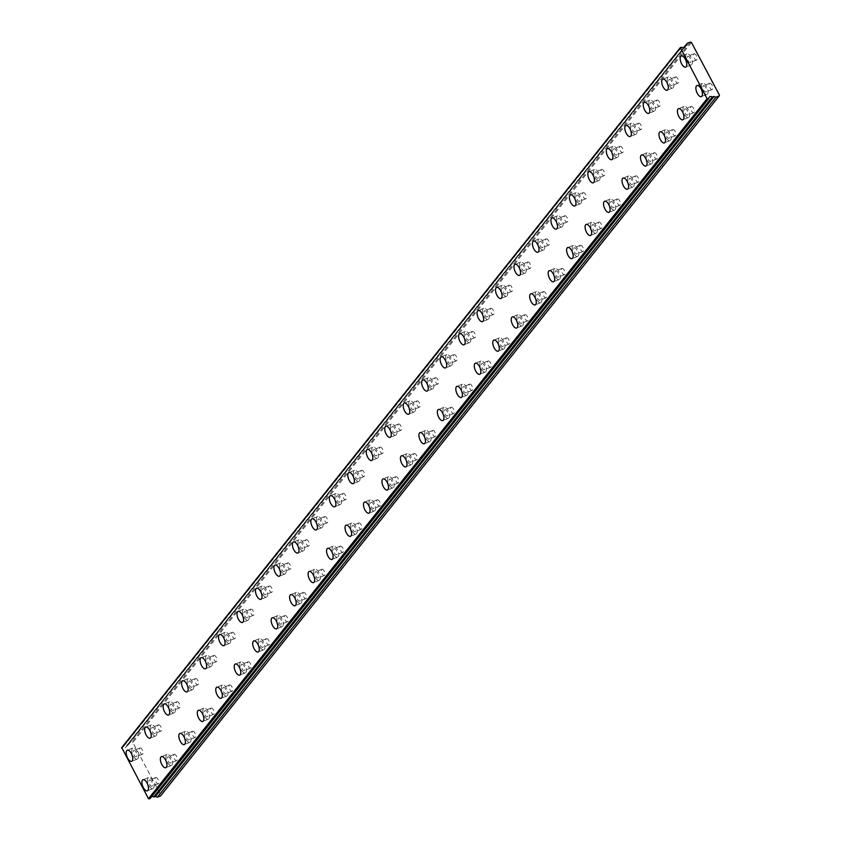 <?xml version="1.0" encoding="UTF-8"?>
<svg xmlns="http://www.w3.org/2000/svg" width="841" height="841" viewBox="0 0 841 841"><rect width="100%" height="100%" fill="white"/><g stroke="black" fill="none" stroke-linecap="round" stroke-linejoin="round"><path stroke-width="0.63" stroke-dasharray="4.21 3.15" d="M703.223 85.982A3.353 1.493 68.5 0 1 703.528 85.75A3.353 1.493 68.5 0 1 705.977 87.937A3.353 1.493 68.5 0 1 706.293 91.764A3.353 1.493 68.5 0 1 705.988 91.995A3.353 1.493 68.5 0 1 703.539 89.798A3.353 1.493 68.5 0 1 703.223 85.982M709.436 83.532A3.353 1.493 68.5 0 1 709.741 83.301A3.353 1.493 68.5 0 1 712.19 85.488A3.353 1.493 68.5 0 1 712.506 89.304A3.353 1.493 68.5 0 1 712.201 89.535A3.353 1.493 68.5 0 1 709.751 87.348A3.353 1.493 68.5 0 1 709.436 83.532M684.763 109.12A3.353 1.493 68.5 0 1 685.068 108.888A3.353 1.493 68.5 0 1 687.518 111.075A3.353 1.493 68.5 0 1 687.833 114.902A3.353 1.493 68.5 0 1 687.528 115.133A3.353 1.493 68.5 0 1 685.068 112.946A3.353 1.493 68.5 0 1 684.763 109.12M690.976 106.67A3.353 1.493 68.5 0 1 691.281 106.439A3.353 1.493 68.5 0 1 693.73 108.626A3.353 1.493 68.5 0 1 694.046 112.452A3.353 1.493 68.5 0 1 693.741 112.683A3.353 1.493 68.5 0 1 691.281 110.486A3.353 1.493 68.5 0 1 690.976 106.67M133.54 750.677A3.353 1.493 68.5 0 1 133.845 750.435A3.353 1.493 68.5 0 1 136.295 752.632A3.353 1.493 68.5 0 1 136.61 756.448A3.353 1.493 68.5 0 1 136.305 756.679A3.353 1.493 68.5 0 1 133.845 754.493A3.353 1.493 68.5 0 1 133.54 750.677M139.753 748.217A3.353 1.493 68.5 0 1 140.058 747.985A3.353 1.493 68.5 0 1 142.507 750.172A3.353 1.493 68.5 0 1 142.823 753.999A3.353 1.493 68.5 0 1 142.518 754.23A3.353 1.493 68.5 0 1 140.058 752.043A3.353 1.493 68.5 0 1 139.753 748.217M152 727.528A3.353 1.493 68.5 0 1 152.305 727.297A3.353 1.493 68.5 0 1 154.765 729.483A3.353 1.493 68.5 0 1 155.07 733.31A3.353 1.493 68.5 0 1 154.765 733.541A3.353 1.493 68.5 0 1 152.316 731.355A3.353 1.493 68.5 0 1 152 727.528M158.213 725.079A3.353 1.493 68.5 0 1 158.518 724.847A3.353 1.493 68.5 0 1 160.978 727.034A3.353 1.493 68.5 0 1 161.283 730.861A3.353 1.493 68.5 0 1 160.978 731.092A3.353 1.493 68.5 0 1 158.529 728.895A3.353 1.493 68.5 0 1 158.213 725.079M170.471 704.39A3.353 1.493 68.5 0 1 170.776 704.159A3.353 1.493 68.5 0 1 173.225 706.345A3.353 1.493 68.5 0 1 173.54 710.172A3.353 1.493 68.5 0 1 173.235 710.403A3.353 1.493 68.5 0 1 170.786 708.206A3.353 1.493 68.5 0 1 170.471 704.39M176.684 701.941A3.353 1.493 68.5 0 1 176.988 701.709A3.353 1.493 68.5 0 1 179.438 703.896A3.353 1.493 68.5 0 1 179.753 707.712A3.353 1.493 68.5 0 1 179.448 707.943A3.353 1.493 68.5 0 1 176.999 705.757A3.353 1.493 68.5 0 1 176.684 701.941M188.931 681.252A3.353 1.493 68.5 0 1 189.236 681.021A3.353 1.493 68.5 0 1 191.695 683.207A3.353 1.493 68.5 0 1 192.011 687.023A3.353 1.493 68.5 0 1 191.706 687.255A3.353 1.493 68.5 0 1 189.246 685.068A3.353 1.493 68.5 0 1 188.931 681.252M195.144 678.803A3.353 1.493 68.5 0 1 195.448 678.571A3.353 1.493 68.5 0 1 197.908 680.758A3.353 1.493 68.5 0 1 198.224 684.574A3.353 1.493 68.5 0 1 197.919 684.805A3.353 1.493 68.5 0 1 195.459 682.619A3.353 1.493 68.5 0 1 195.144 678.803M207.401 658.114A3.353 1.493 68.5 0 1 207.706 657.872A3.353 1.493 68.5 0 1 210.155 660.069A3.353 1.493 68.5 0 1 210.471 663.885A3.353 1.493 68.5 0 1 210.166 664.117A3.353 1.493 68.5 0 1 207.716 661.93A3.353 1.493 68.5 0 1 207.401 658.114M213.614 655.654A3.353 1.493 68.5 0 1 213.919 655.423A3.353 1.493 68.5 0 1 216.368 657.62A3.353 1.493 68.5 0 1 216.684 661.436A3.353 1.493 68.5 0 1 216.379 661.667A3.353 1.493 68.5 0 1 213.929 659.481A3.353 1.493 68.5 0 1 213.614 655.654M225.872 634.966A3.353 1.493 68.5 0 1 226.176 634.734A3.353 1.493 68.5 0 1 228.626 636.921A3.353 1.493 68.5 0 1 228.941 640.747A3.353 1.493 68.5 0 1 228.636 640.979A3.353 1.493 68.5 0 1 226.176 638.792A3.353 1.493 68.5 0 1 225.872 634.966M232.084 632.516A3.353 1.493 68.5 0 1 232.389 632.285A3.353 1.493 68.5 0 1 234.839 634.471A3.353 1.493 68.5 0 1 235.154 638.298A3.353 1.493 68.5 0 1 234.849 638.529A3.353 1.493 68.5 0 1 232.389 636.343A3.353 1.493 68.5 0 1 232.084 632.516M244.332 611.827A3.353 1.493 68.5 0 1 244.636 611.596A3.353 1.493 68.5 0 1 247.096 613.783A3.353 1.493 68.5 0 1 247.401 617.609A3.353 1.493 68.5 0 1 247.096 617.841A3.353 1.493 68.5 0 1 244.647 615.644A3.353 1.493 68.5 0 1 244.332 611.827M250.544 609.378A3.353 1.493 68.5 0 1 250.849 609.147A3.353 1.493 68.5 0 1 253.309 611.333A3.353 1.493 68.5 0 1 253.614 615.149A3.353 1.493 68.5 0 1 253.309 615.391A3.353 1.493 68.5 0 1 250.86 613.194A3.353 1.493 68.5 0 1 250.544 609.378M262.802 588.689A3.353 1.493 68.5 0 1 263.107 588.458A3.353 1.493 68.5 0 1 265.556 590.645A3.353 1.493 68.5 0 1 265.872 594.461A3.353 1.493 68.5 0 1 265.567 594.692A3.353 1.493 68.5 0 1 263.117 592.506A3.353 1.493 68.5 0 1 262.802 588.689M269.015 586.24A3.353 1.493 68.5 0 1 269.32 586.009A3.353 1.493 68.5 0 1 271.769 588.195A3.353 1.493 68.5 0 1 272.085 592.011A3.353 1.493 68.5 0 1 271.78 592.243A3.353 1.493 68.5 0 1 269.33 590.056A3.353 1.493 68.5 0 1 269.015 586.24M281.262 565.551A3.353 1.493 68.5 0 1 281.567 565.32A3.353 1.493 68.5 0 1 284.027 567.507A3.353 1.493 68.5 0 1 284.342 571.323A3.353 1.493 68.5 0 1 284.037 571.554A3.353 1.493 68.5 0 1 281.577 569.368A3.353 1.493 68.5 0 1 281.262 565.551M287.475 563.092A3.353 1.493 68.5 0 1 287.78 562.86A3.353 1.493 68.5 0 1 290.24 565.057A3.353 1.493 68.5 0 1 290.555 568.873A3.353 1.493 68.5 0 1 290.25 569.105A3.353 1.493 68.5 0 1 287.79 566.918A3.353 1.493 68.5 0 1 287.475 563.092M299.732 542.403A3.353 1.493 68.5 0 1 300.037 542.172A3.353 1.493 68.5 0 1 302.487 544.369A3.353 1.493 68.5 0 1 302.802 548.185A3.353 1.493 68.5 0 1 302.497 548.416A3.353 1.493 68.5 0 1 300.048 546.23A3.353 1.493 68.5 0 1 299.732 542.403M305.945 539.954A3.353 1.493 68.5 0 1 306.25 539.722A3.353 1.493 68.5 0 1 308.7 541.909A3.353 1.493 68.5 0 1 309.015 545.735A3.353 1.493 68.5 0 1 308.71 545.967A3.353 1.493 68.5 0 1 306.261 543.78A3.353 1.493 68.5 0 1 305.945 539.954M318.203 519.265A3.353 1.493 68.5 0 1 318.508 519.034A3.353 1.493 68.5 0 1 320.957 521.22A3.353 1.493 68.5 0 1 321.273 525.047A3.353 1.493 68.5 0 1 320.968 525.278A3.353 1.493 68.5 0 1 318.518 523.091A3.353 1.493 68.5 0 1 318.203 519.265M324.416 516.816A3.353 1.493 68.5 0 1 324.721 516.584A3.353 1.493 68.5 0 1 327.17 518.771A3.353 1.493 68.5 0 1 327.485 522.587A3.353 1.493 68.5 0 1 327.181 522.829A3.353 1.493 68.5 0 1 324.731 520.632A3.353 1.493 68.5 0 1 324.416 516.816M336.663 496.127A3.353 1.493 68.5 0 1 336.968 495.896A3.353 1.493 68.5 0 1 339.428 498.082A3.353 1.493 68.5 0 1 339.732 501.898A3.353 1.493 68.5 0 1 339.428 502.14A3.353 1.493 68.5 0 1 336.978 499.943A3.353 1.493 68.5 0 1 336.663 496.127M342.876 493.678A3.353 1.493 68.5 0 1 343.181 493.446A3.353 1.493 68.5 0 1 345.64 495.633A3.353 1.493 68.5 0 1 345.945 499.449A3.353 1.493 68.5 0 1 345.64 499.68A3.353 1.493 68.5 0 1 343.191 497.494A3.353 1.493 68.5 0 1 342.876 493.678M355.133 472.989A3.353 1.493 68.5 0 1 355.438 472.758A3.353 1.493 68.5 0 1 357.888 474.944A3.353 1.493 68.5 0 1 358.203 478.76A3.353 1.493 68.5 0 1 357.898 478.992A3.353 1.493 68.5 0 1 355.449 476.805A3.353 1.493 68.5 0 1 355.133 472.989M361.346 470.529A3.353 1.493 68.5 0 1 361.651 470.298A3.353 1.493 68.5 0 1 364.1 472.495A3.353 1.493 68.5 0 1 364.416 476.311A3.353 1.493 68.5 0 1 364.111 476.542A3.353 1.493 68.5 0 1 361.662 474.356A3.353 1.493 68.5 0 1 361.346 470.529M373.593 449.84A3.353 1.493 68.5 0 1 373.898 449.609A3.353 1.493 68.5 0 1 376.358 451.806A3.353 1.493 68.5 0 1 376.673 455.622A3.353 1.493 68.5 0 1 376.369 455.854A3.353 1.493 68.5 0 1 373.909 453.667A3.353 1.493 68.5 0 1 373.593 449.84M379.806 447.391A3.353 1.493 68.5 0 1 380.111 447.16A3.353 1.493 68.5 0 1 382.571 449.346A3.353 1.493 68.5 0 1 382.886 453.173A3.353 1.493 68.5 0 1 382.581 453.404A3.353 1.493 68.5 0 1 380.121 451.218A3.353 1.493 68.5 0 1 379.806 447.391M392.064 426.702A3.353 1.493 68.5 0 1 392.369 426.471A3.353 1.493 68.5 0 1 394.818 428.658A3.353 1.493 68.5 0 1 395.133 432.484A3.353 1.493 68.5 0 1 394.828 432.716A3.353 1.493 68.5 0 1 392.379 430.529A3.353 1.493 68.5 0 1 392.064 426.702M398.277 424.253A3.353 1.493 68.5 0 1 398.581 424.022A3.353 1.493 68.5 0 1 401.031 426.208A3.353 1.493 68.5 0 1 401.346 430.035A3.353 1.493 68.5 0 1 401.041 430.266A3.353 1.493 68.5 0 1 398.592 428.069A3.353 1.493 68.5 0 1 398.277 424.253M410.534 403.564A3.353 1.493 68.5 0 1 410.839 403.333A3.353 1.493 68.5 0 1 413.288 405.52A3.353 1.493 68.5 0 1 413.604 409.336A3.353 1.493 68.5 0 1 413.299 409.578A3.353 1.493 68.5 0 1 410.85 407.38A3.353 1.493 68.5 0 1 410.534 403.564M416.747 401.115A3.353 1.493 68.5 0 1 417.052 400.884A3.353 1.493 68.5 0 1 419.501 403.07A3.353 1.493 68.5 0 1 419.817 406.886A3.353 1.493 68.5 0 1 419.512 407.118A3.353 1.493 68.5 0 1 417.062 404.931A3.353 1.493 68.5 0 1 416.747 401.115M428.994 380.426A3.353 1.493 68.5 0 1 429.299 380.195A3.353 1.493 68.5 0 1 431.759 382.382A3.353 1.493 68.5 0 1 432.064 386.198A3.353 1.493 68.5 0 1 431.769 386.429A3.353 1.493 68.5 0 1 429.309 384.242A3.353 1.493 68.5 0 1 428.994 380.426M435.207 377.977A3.353 1.493 68.5 0 1 435.512 377.735A3.353 1.493 68.5 0 1 437.972 379.932A3.353 1.493 68.5 0 1 438.277 383.748A3.353 1.493 68.5 0 1 437.982 383.98A3.353 1.493 68.5 0 1 435.522 381.793A3.353 1.493 68.5 0 1 435.207 377.977M447.465 357.278A3.353 1.493 68.5 0 1 447.769 357.047A3.353 1.493 68.5 0 1 450.219 359.244A3.353 1.493 68.5 0 1 450.534 363.06A3.353 1.493 68.5 0 1 450.229 363.291A3.353 1.493 68.5 0 1 447.78 361.104A3.353 1.493 68.5 0 1 447.465 357.278M453.677 354.828A3.353 1.493 68.5 0 1 453.982 354.597A3.353 1.493 68.5 0 1 456.432 356.784A3.353 1.493 68.5 0 1 456.747 360.61A3.353 1.493 68.5 0 1 456.442 360.842A3.353 1.493 68.5 0 1 453.993 358.655A3.353 1.493 68.5 0 1 453.677 354.828M465.925 334.14A3.353 1.493 68.5 0 1 466.229 333.909A3.353 1.493 68.5 0 1 468.689 336.095A3.353 1.493 68.5 0 1 469.005 339.922A3.353 1.493 68.5 0 1 468.7 340.153A3.353 1.493 68.5 0 1 466.24 337.966A3.353 1.493 68.5 0 1 465.925 334.14M472.137 331.69A3.353 1.493 68.5 0 1 472.442 331.459A3.353 1.493 68.5 0 1 474.902 333.646A3.353 1.493 68.5 0 1 475.218 337.472A3.353 1.493 68.5 0 1 474.913 337.704A3.353 1.493 68.5 0 1 472.453 335.506A3.353 1.493 68.5 0 1 472.137 331.69M484.395 311.002A3.353 1.493 68.5 0 1 484.7 310.771A3.353 1.493 68.5 0 1 487.149 312.957A3.353 1.493 68.5 0 1 487.465 316.784A3.353 1.493 68.5 0 1 487.16 317.015A3.353 1.493 68.5 0 1 484.71 314.818A3.353 1.493 68.5 0 1 484.395 311.002M490.608 308.552A3.353 1.493 68.5 0 1 490.913 308.321A3.353 1.493 68.5 0 1 493.362 310.508A3.353 1.493 68.5 0 1 493.678 314.324A3.353 1.493 68.5 0 1 493.373 314.555A3.353 1.493 68.5 0 1 490.923 312.368A3.353 1.493 68.5 0 1 490.608 308.552M502.865 287.864A3.353 1.493 68.5 0 1 503.17 287.633A3.353 1.493 68.5 0 1 505.62 289.819A3.353 1.493 68.5 0 1 505.935 293.635A3.353 1.493 68.5 0 1 505.63 293.866A3.353 1.493 68.5 0 1 503.181 291.68A3.353 1.493 68.5 0 1 502.865 287.864M509.078 285.414A3.353 1.493 68.5 0 1 509.383 285.173A3.353 1.493 68.5 0 1 511.833 287.37A3.353 1.493 68.5 0 1 512.148 291.186A3.353 1.493 68.5 0 1 511.843 291.417A3.353 1.493 68.5 0 1 509.394 289.23A3.353 1.493 68.5 0 1 509.078 285.414M521.325 264.726A3.353 1.493 68.5 0 1 521.63 264.484A3.353 1.493 68.5 0 1 524.09 266.681A3.353 1.493 68.5 0 1 524.395 270.497A3.353 1.493 68.5 0 1 524.101 270.728A3.353 1.493 68.5 0 1 521.641 268.542A3.353 1.493 68.5 0 1 521.325 264.726M527.538 262.266A3.353 1.493 68.5 0 1 527.843 262.035A3.353 1.493 68.5 0 1 530.303 264.221A3.353 1.493 68.5 0 1 530.608 268.048A3.353 1.493 68.5 0 1 530.314 268.279A3.353 1.493 68.5 0 1 527.854 266.092A3.353 1.493 68.5 0 1 527.538 262.266M539.796 241.577A3.353 1.493 68.5 0 1 540.101 241.346A3.353 1.493 68.5 0 1 542.55 243.533A3.353 1.493 68.5 0 1 542.865 247.359A3.353 1.493 68.5 0 1 542.561 247.59A3.353 1.493 68.5 0 1 540.111 245.404A3.353 1.493 68.5 0 1 539.796 241.577M546.009 239.128A3.353 1.493 68.5 0 1 546.314 238.897A3.353 1.493 68.5 0 1 548.763 241.083A3.353 1.493 68.5 0 1 549.078 244.91A3.353 1.493 68.5 0 1 548.774 245.141A3.353 1.493 68.5 0 1 546.324 242.944A3.353 1.493 68.5 0 1 546.009 239.128M558.266 218.439A3.353 1.493 68.5 0 1 558.561 218.208A3.353 1.493 68.5 0 1 561.021 220.395A3.353 1.493 68.5 0 1 561.336 224.221A3.353 1.493 68.5 0 1 561.031 224.452A3.353 1.493 68.5 0 1 558.571 222.255A3.353 1.493 68.5 0 1 558.266 218.439M564.479 215.99A3.353 1.493 68.5 0 1 564.774 215.759A3.353 1.493 68.5 0 1 567.233 217.945A3.353 1.493 68.5 0 1 567.549 221.761A3.353 1.493 68.5 0 1 567.244 221.992A3.353 1.493 68.5 0 1 564.784 219.806A3.353 1.493 68.5 0 1 564.479 215.99M576.726 195.301A3.353 1.493 68.5 0 1 577.031 195.07A3.353 1.493 68.5 0 1 579.481 197.257A3.353 1.493 68.5 0 1 579.796 201.073A3.353 1.493 68.5 0 1 579.491 201.304A3.353 1.493 68.5 0 1 577.042 199.117A3.353 1.493 68.5 0 1 576.726 195.301M582.939 192.852A3.353 1.493 68.5 0 1 583.244 192.621A3.353 1.493 68.5 0 1 585.693 194.807A3.353 1.493 68.5 0 1 586.009 198.623A3.353 1.493 68.5 0 1 585.704 198.854A3.353 1.493 68.5 0 1 583.255 196.668A3.353 1.493 68.5 0 1 582.939 192.852M595.197 172.163A3.353 1.493 68.5 0 1 595.502 171.921A3.353 1.493 68.5 0 1 597.951 174.119A3.353 1.493 68.5 0 1 598.266 177.935A3.353 1.493 68.5 0 1 597.962 178.166A3.353 1.493 68.5 0 1 595.512 175.979A3.353 1.493 68.5 0 1 595.197 172.163M601.41 169.703A3.353 1.493 68.5 0 1 601.714 169.472A3.353 1.493 68.5 0 1 604.164 171.669A3.353 1.493 68.5 0 1 604.479 175.485A3.353 1.493 68.5 0 1 604.174 175.716A3.353 1.493 68.5 0 1 601.725 173.53A3.353 1.493 68.5 0 1 601.41 169.703M613.657 149.015A3.353 1.493 68.5 0 1 613.962 148.783A3.353 1.493 68.5 0 1 616.421 150.97A3.353 1.493 68.5 0 1 616.737 154.797A3.353 1.493 68.5 0 1 616.432 155.028A3.353 1.493 68.5 0 1 613.972 152.841A3.353 1.493 68.5 0 1 613.657 149.015M619.87 146.565A3.353 1.493 68.5 0 1 620.174 146.334A3.353 1.493 68.5 0 1 622.634 148.521A3.353 1.493 68.5 0 1 622.95 152.347A3.353 1.493 68.5 0 1 622.645 152.578A3.353 1.493 68.5 0 1 620.185 150.392A3.353 1.493 68.5 0 1 619.87 146.565M632.127 125.877A3.353 1.493 68.5 0 1 632.432 125.645A3.353 1.493 68.5 0 1 634.881 127.832A3.353 1.493 68.5 0 1 635.197 131.659A3.353 1.493 68.5 0 1 634.892 131.89A3.353 1.493 68.5 0 1 632.443 129.693A3.353 1.493 68.5 0 1 632.127 125.877M638.34 123.427A3.353 1.493 68.5 0 1 638.645 123.196A3.353 1.493 68.5 0 1 641.094 125.383A3.353 1.493 68.5 0 1 641.41 129.199A3.353 1.493 68.5 0 1 641.105 129.44A3.353 1.493 68.5 0 1 638.655 127.243A3.353 1.493 68.5 0 1 638.34 123.427M666.293 132.268A3.353 1.493 68.5 0 1 666.598 132.026A3.353 1.493 68.5 0 1 669.047 134.224A3.353 1.493 68.5 0 1 669.362 138.04A3.353 1.493 68.5 0 1 669.058 138.271A3.353 1.493 68.5 0 1 666.608 136.084A3.353 1.493 68.5 0 1 666.293 132.268M672.506 129.808A3.353 1.493 68.5 0 1 672.811 129.577A3.353 1.493 68.5 0 1 675.26 131.764A3.353 1.493 68.5 0 1 675.575 135.59A3.353 1.493 68.5 0 1 675.27 135.821A3.353 1.493 68.5 0 1 672.821 133.635A3.353 1.493 68.5 0 1 672.506 129.808M647.822 155.406A3.353 1.493 68.5 0 1 648.127 155.175A3.353 1.493 68.5 0 1 650.587 157.362A3.353 1.493 68.5 0 1 650.902 161.178A3.353 1.493 68.5 0 1 650.598 161.409A3.353 1.493 68.5 0 1 648.138 159.222A3.353 1.493 68.5 0 1 647.822 155.406M654.035 152.957A3.353 1.493 68.5 0 1 654.34 152.726A3.353 1.493 68.5 0 1 656.8 154.912A3.353 1.493 68.5 0 1 657.115 158.728A3.353 1.493 68.5 0 1 656.81 158.96A3.353 1.493 68.5 0 1 654.351 156.773A3.353 1.493 68.5 0 1 654.035 152.957M629.362 178.544A3.353 1.493 68.5 0 1 629.667 178.313A3.353 1.493 68.5 0 1 632.117 180.5A3.353 1.493 68.5 0 1 632.432 184.326A3.353 1.493 68.5 0 1 632.127 184.557A3.353 1.493 68.5 0 1 629.678 182.36A3.353 1.493 68.5 0 1 629.362 178.544M635.575 176.095A3.353 1.493 68.5 0 1 635.88 175.864A3.353 1.493 68.5 0 1 638.33 178.05A3.353 1.493 68.5 0 1 638.645 181.866A3.353 1.493 68.5 0 1 638.34 182.098A3.353 1.493 68.5 0 1 635.891 179.911A3.353 1.493 68.5 0 1 635.575 176.095M610.892 201.682A3.353 1.493 68.5 0 1 611.197 201.451A3.353 1.493 68.5 0 1 613.646 203.638A3.353 1.493 68.5 0 1 613.962 207.464A3.353 1.493 68.5 0 1 613.657 207.695A3.353 1.493 68.5 0 1 611.207 205.509A3.353 1.493 68.5 0 1 610.892 201.682M617.105 199.233A3.353 1.493 68.5 0 1 617.41 199.002A3.353 1.493 68.5 0 1 619.859 201.188A3.353 1.493 68.5 0 1 620.174 205.015A3.353 1.493 68.5 0 1 619.87 205.246A3.353 1.493 68.5 0 1 617.42 203.049A3.353 1.493 68.5 0 1 617.105 199.233M592.432 224.82A3.353 1.493 68.5 0 1 592.726 224.589A3.353 1.493 68.5 0 1 595.186 226.786A3.353 1.493 68.5 0 1 595.502 230.602A3.353 1.493 68.5 0 1 595.197 230.833A3.353 1.493 68.5 0 1 592.737 228.647A3.353 1.493 68.5 0 1 592.432 224.82M598.645 222.371A3.353 1.493 68.5 0 1 598.939 222.14A3.353 1.493 68.5 0 1 601.399 224.326A3.353 1.493 68.5 0 1 601.714 228.153A3.353 1.493 68.5 0 1 601.41 228.384A3.353 1.493 68.5 0 1 598.95 226.197A3.353 1.493 68.5 0 1 598.645 222.371M573.961 247.969A3.353 1.493 68.5 0 1 574.266 247.738A3.353 1.493 68.5 0 1 576.716 249.924A3.353 1.493 68.5 0 1 577.031 253.74A3.353 1.493 68.5 0 1 576.726 253.971A3.353 1.493 68.5 0 1 574.277 251.785A3.353 1.493 68.5 0 1 573.961 247.969M580.174 245.519A3.353 1.493 68.5 0 1 580.479 245.278A3.353 1.493 68.5 0 1 582.929 247.475A3.353 1.493 68.5 0 1 583.244 251.291A3.353 1.493 68.5 0 1 582.939 251.522A3.353 1.493 68.5 0 1 580.49 249.335A3.353 1.493 68.5 0 1 580.174 245.519M555.491 271.107A3.353 1.493 68.5 0 1 555.796 270.876A3.353 1.493 68.5 0 1 558.256 273.062A3.353 1.493 68.5 0 1 558.561 276.878A3.353 1.493 68.5 0 1 558.266 277.12A3.353 1.493 68.5 0 1 555.806 274.923A3.353 1.493 68.5 0 1 555.491 271.107M561.704 268.657A3.353 1.493 68.5 0 1 562.009 268.426A3.353 1.493 68.5 0 1 564.469 270.613A3.353 1.493 68.5 0 1 564.784 274.429A3.353 1.493 68.5 0 1 564.479 274.66A3.353 1.493 68.5 0 1 562.019 272.473A3.353 1.493 68.5 0 1 561.704 268.657M537.031 294.245A3.353 1.493 68.5 0 1 537.336 294.014A3.353 1.493 68.5 0 1 539.785 296.2A3.353 1.493 68.5 0 1 540.101 300.027A3.353 1.493 68.5 0 1 539.796 300.258A3.353 1.493 68.5 0 1 537.346 298.071A3.353 1.493 68.5 0 1 537.031 294.245M543.244 291.795A3.353 1.493 68.5 0 1 543.549 291.564A3.353 1.493 68.5 0 1 545.998 293.751A3.353 1.493 68.5 0 1 546.314 297.577A3.353 1.493 68.5 0 1 546.009 297.809A3.353 1.493 68.5 0 1 543.559 295.611A3.353 1.493 68.5 0 1 543.244 291.795M518.561 317.383A3.353 1.493 68.5 0 1 518.865 317.152A3.353 1.493 68.5 0 1 521.315 319.349A3.353 1.493 68.5 0 1 521.63 323.165A3.353 1.493 68.5 0 1 521.325 323.396A3.353 1.493 68.5 0 1 518.876 321.209A3.353 1.493 68.5 0 1 518.561 317.383M524.773 314.933A3.353 1.493 68.5 0 1 525.078 314.702A3.353 1.493 68.5 0 1 527.528 316.889A3.353 1.493 68.5 0 1 527.843 320.715A3.353 1.493 68.5 0 1 527.538 320.947A3.353 1.493 68.5 0 1 525.089 318.76A3.353 1.493 68.5 0 1 524.773 314.933M500.101 340.531A3.353 1.493 68.5 0 1 500.395 340.3A3.353 1.493 68.5 0 1 502.855 342.487A3.353 1.493 68.5 0 1 503.17 346.303A3.353 1.493 68.5 0 1 502.865 346.534A3.353 1.493 68.5 0 1 500.406 344.347A3.353 1.493 68.5 0 1 500.101 340.531M506.314 338.071A3.353 1.493 68.5 0 1 506.608 337.84A3.353 1.493 68.5 0 1 509.068 340.037A3.353 1.493 68.5 0 1 509.383 343.853A3.353 1.493 68.5 0 1 509.078 344.085A3.353 1.493 68.5 0 1 506.618 341.898A3.353 1.493 68.5 0 1 506.314 338.071M481.63 363.669A3.353 1.493 68.5 0 1 481.935 363.438A3.353 1.493 68.5 0 1 484.384 365.625A3.353 1.493 68.5 0 1 484.7 369.441A3.353 1.493 68.5 0 1 484.395 369.683A3.353 1.493 68.5 0 1 481.946 367.485A3.353 1.493 68.5 0 1 481.63 363.669M487.843 361.22A3.353 1.493 68.5 0 1 488.148 360.989A3.353 1.493 68.5 0 1 490.597 363.175A3.353 1.493 68.5 0 1 490.913 366.991A3.353 1.493 68.5 0 1 490.608 367.223A3.353 1.493 68.5 0 1 488.158 365.036A3.353 1.493 68.5 0 1 487.843 361.22M463.16 386.807A3.353 1.493 68.5 0 1 463.465 386.576A3.353 1.493 68.5 0 1 465.925 388.763A3.353 1.493 68.5 0 1 466.229 392.589A3.353 1.493 68.5 0 1 465.935 392.821A3.353 1.493 68.5 0 1 463.475 390.634A3.353 1.493 68.5 0 1 463.16 386.807M469.373 384.358A3.353 1.493 68.5 0 1 469.677 384.127A3.353 1.493 68.5 0 1 472.137 386.313A3.353 1.493 68.5 0 1 472.442 390.14A3.353 1.493 68.5 0 1 472.148 390.371A3.353 1.493 68.5 0 1 469.688 388.174A3.353 1.493 68.5 0 1 469.373 384.358M444.7 409.945A3.353 1.493 68.5 0 1 445.005 409.714A3.353 1.493 68.5 0 1 447.454 411.911A3.353 1.493 68.5 0 1 447.769 415.727A3.353 1.493 68.5 0 1 447.465 415.959A3.353 1.493 68.5 0 1 445.015 413.772A3.353 1.493 68.5 0 1 444.7 409.945M450.913 407.496A3.353 1.493 68.5 0 1 451.218 407.265A3.353 1.493 68.5 0 1 453.667 409.451A3.353 1.493 68.5 0 1 453.982 413.278A3.353 1.493 68.5 0 1 453.677 413.509A3.353 1.493 68.5 0 1 451.228 411.323A3.353 1.493 68.5 0 1 450.913 407.496M426.229 433.094A3.353 1.493 68.5 0 1 426.534 432.863A3.353 1.493 68.5 0 1 428.984 435.049A3.353 1.493 68.5 0 1 429.299 438.865A3.353 1.493 68.5 0 1 428.994 439.097A3.353 1.493 68.5 0 1 426.545 436.91A3.353 1.493 68.5 0 1 426.229 433.094M432.442 430.634A3.353 1.493 68.5 0 1 432.747 430.403A3.353 1.493 68.5 0 1 435.196 432.6A3.353 1.493 68.5 0 1 435.512 436.416A3.353 1.493 68.5 0 1 435.207 436.647A3.353 1.493 68.5 0 1 432.758 434.461A3.353 1.493 68.5 0 1 432.442 430.634M407.759 456.232A3.353 1.493 68.5 0 1 408.064 456.001A3.353 1.493 68.5 0 1 410.524 458.187A3.353 1.493 68.5 0 1 410.839 462.003A3.353 1.493 68.5 0 1 410.534 462.235A3.353 1.493 68.5 0 1 408.074 460.048A3.353 1.493 68.5 0 1 407.759 456.232M413.972 453.783A3.353 1.493 68.5 0 1 414.277 453.551A3.353 1.493 68.5 0 1 416.737 455.738A3.353 1.493 68.5 0 1 417.052 459.554A3.353 1.493 68.5 0 1 416.747 459.785A3.353 1.493 68.5 0 1 414.287 457.599A3.353 1.493 68.5 0 1 413.972 453.783M389.299 479.37A3.353 1.493 68.5 0 1 389.604 479.139A3.353 1.493 68.5 0 1 392.053 481.325A3.353 1.493 68.5 0 1 392.369 485.152A3.353 1.493 68.5 0 1 392.064 485.383A3.353 1.493 68.5 0 1 389.614 483.186A3.353 1.493 68.5 0 1 389.299 479.37M395.512 476.921A3.353 1.493 68.5 0 1 395.817 476.689A3.353 1.493 68.5 0 1 398.266 478.876A3.353 1.493 68.5 0 1 398.581 482.692A3.353 1.493 68.5 0 1 398.277 482.934A3.353 1.493 68.5 0 1 395.827 480.737A3.353 1.493 68.5 0 1 395.512 476.921M223.096 687.633A3.353 1.493 68.5 0 1 223.401 687.402A3.353 1.493 68.5 0 1 225.861 689.588A3.353 1.493 68.5 0 1 226.176 693.415A3.353 1.493 68.5 0 1 225.872 693.646A3.353 1.493 68.5 0 1 223.412 691.46A3.353 1.493 68.5 0 1 223.096 687.633M229.309 685.184A3.353 1.493 68.5 0 1 229.614 684.952A3.353 1.493 68.5 0 1 232.074 687.139A3.353 1.493 68.5 0 1 232.389 690.966A3.353 1.493 68.5 0 1 232.084 691.197A3.353 1.493 68.5 0 1 229.625 689A3.353 1.493 68.5 0 1 229.309 685.184M204.636 710.771A3.353 1.493 68.5 0 1 204.941 710.54A3.353 1.493 68.5 0 1 207.391 712.737A3.353 1.493 68.5 0 1 207.706 716.553A3.353 1.493 68.5 0 1 207.401 716.784A3.353 1.493 68.5 0 1 204.952 714.598A3.353 1.493 68.5 0 1 204.636 710.771M210.849 708.322A3.353 1.493 68.5 0 1 211.154 708.09A3.353 1.493 68.5 0 1 213.603 710.277A3.353 1.493 68.5 0 1 213.919 714.104A3.353 1.493 68.5 0 1 213.614 714.335A3.353 1.493 68.5 0 1 211.165 712.148A3.353 1.493 68.5 0 1 210.849 708.322M186.166 733.92A3.353 1.493 68.5 0 1 186.471 733.688A3.353 1.493 68.5 0 1 188.931 735.875A3.353 1.493 68.5 0 1 189.236 739.691A3.353 1.493 68.5 0 1 188.931 739.922A3.353 1.493 68.5 0 1 186.481 737.736A3.353 1.493 68.5 0 1 186.166 733.92M192.379 731.47A3.353 1.493 68.5 0 1 192.684 731.228A3.353 1.493 68.5 0 1 195.144 733.426A3.353 1.493 68.5 0 1 195.448 737.242A3.353 1.493 68.5 0 1 195.144 737.473A3.353 1.493 68.5 0 1 192.694 735.286A3.353 1.493 68.5 0 1 192.379 731.47M167.706 757.058A3.353 1.493 68.5 0 1 168.011 756.826A3.353 1.493 68.5 0 1 170.46 759.013A3.353 1.493 68.5 0 1 170.776 762.84A3.353 1.493 68.5 0 1 170.471 763.071A3.353 1.493 68.5 0 1 168.011 760.874A3.353 1.493 68.5 0 1 167.706 757.058M173.919 754.608A3.353 1.493 68.5 0 1 174.224 754.377A3.353 1.493 68.5 0 1 176.673 756.564A3.353 1.493 68.5 0 1 176.988 760.38A3.353 1.493 68.5 0 1 176.684 760.611A3.353 1.493 68.5 0 1 174.224 758.424A3.353 1.493 68.5 0 1 173.919 754.608M650.598 102.739A3.353 1.493 68.5 0 1 650.892 102.507A3.353 1.493 68.5 0 1 653.352 104.694A3.353 1.493 68.5 0 1 653.667 108.51A3.353 1.493 68.5 0 1 653.362 108.741A3.353 1.493 68.5 0 1 650.902 106.555A3.353 1.493 68.5 0 1 650.598 102.739M656.81 100.289A3.353 1.493 68.5 0 1 657.105 100.058A3.353 1.493 68.5 0 1 659.565 102.245A3.353 1.493 68.5 0 1 659.88 106.061A3.353 1.493 68.5 0 1 659.575 106.292A3.353 1.493 68.5 0 1 657.115 104.105A3.353 1.493 68.5 0 1 656.81 100.289M669.058 79.601A3.353 1.493 68.5 0 1 669.362 79.369A3.353 1.493 68.5 0 1 671.812 81.556A3.353 1.493 68.5 0 1 672.127 85.372A3.353 1.493 68.5 0 1 671.822 85.603A3.353 1.493 68.5 0 1 669.373 83.417A3.353 1.493 68.5 0 1 669.058 79.601M675.27 77.141A3.353 1.493 68.5 0 1 675.575 76.909A3.353 1.493 68.5 0 1 678.025 79.107A3.353 1.493 68.5 0 1 678.34 82.923A3.353 1.493 68.5 0 1 678.035 83.154A3.353 1.493 68.5 0 1 675.586 80.967A3.353 1.493 68.5 0 1 675.27 77.141M687.528 56.452A3.353 1.493 68.5 0 1 687.833 56.221A3.353 1.493 68.5 0 1 690.282 58.418A3.353 1.493 68.5 0 1 690.598 62.234A3.353 1.493 68.5 0 1 690.293 62.465A3.353 1.493 68.5 0 1 687.843 60.279A3.353 1.493 68.5 0 1 687.528 56.452M693.741 54.003A3.353 1.493 68.5 0 1 694.046 53.771A3.353 1.493 68.5 0 1 696.495 55.958A3.353 1.493 68.5 0 1 696.811 59.785A3.353 1.493 68.5 0 1 696.506 60.016A3.353 1.493 68.5 0 1 694.056 57.829A3.353 1.493 68.5 0 1 693.741 54.003M149.235 780.196A3.353 1.493 68.5 0 1 149.54 779.964A3.353 1.493 68.5 0 1 151.99 782.151A3.353 1.493 68.5 0 1 152.305 785.978A3.353 1.493 68.5 0 1 152 786.209A3.353 1.493 68.5 0 1 149.551 784.022A3.353 1.493 68.5 0 1 149.235 780.196M155.448 777.746A3.353 1.493 68.5 0 1 155.753 777.515A3.353 1.493 68.5 0 1 158.203 779.702A3.353 1.493 68.5 0 1 158.518 783.528A3.353 1.493 68.5 0 1 158.213 783.759A3.353 1.493 68.5 0 1 155.764 781.562A3.353 1.493 68.5 0 1 155.448 777.746M241.567 664.495A3.353 1.493 68.5 0 1 241.872 664.264A3.353 1.493 68.5 0 1 244.321 666.45A3.353 1.493 68.5 0 1 244.636 670.277A3.353 1.493 68.5 0 1 244.332 670.508A3.353 1.493 68.5 0 1 241.882 668.311A3.353 1.493 68.5 0 1 241.567 664.495M247.78 662.046A3.353 1.493 68.5 0 1 248.084 661.814A3.353 1.493 68.5 0 1 250.534 664.001A3.353 1.493 68.5 0 1 250.849 667.817A3.353 1.493 68.5 0 1 250.544 668.048A3.353 1.493 68.5 0 1 248.095 665.862A3.353 1.493 68.5 0 1 247.78 662.046M260.037 641.357A3.353 1.493 68.5 0 1 260.342 641.126A3.353 1.493 68.5 0 1 262.791 643.312A3.353 1.493 68.5 0 1 263.107 647.128A3.353 1.493 68.5 0 1 262.802 647.36A3.353 1.493 68.5 0 1 260.353 645.173A3.353 1.493 68.5 0 1 260.037 641.357M266.25 638.908A3.353 1.493 68.5 0 1 266.555 638.676A3.353 1.493 68.5 0 1 269.004 640.863A3.353 1.493 68.5 0 1 269.32 644.679A3.353 1.493 68.5 0 1 269.015 644.91A3.353 1.493 68.5 0 1 266.565 642.724A3.353 1.493 68.5 0 1 266.25 638.908M278.497 618.219A3.353 1.493 68.5 0 1 278.802 617.977A3.353 1.493 68.5 0 1 281.262 620.174A3.353 1.493 68.5 0 1 281.567 623.99A3.353 1.493 68.5 0 1 281.262 624.222A3.353 1.493 68.5 0 1 278.813 622.035A3.353 1.493 68.5 0 1 278.497 618.219M284.71 615.759A3.353 1.493 68.5 0 1 285.015 615.528A3.353 1.493 68.5 0 1 287.475 617.725A3.353 1.493 68.5 0 1 287.78 621.541A3.353 1.493 68.5 0 1 287.475 621.772A3.353 1.493 68.5 0 1 285.025 619.586A3.353 1.493 68.5 0 1 284.71 615.759M296.968 595.071A3.353 1.493 68.5 0 1 297.272 594.839A3.353 1.493 68.5 0 1 299.722 597.026A3.353 1.493 68.5 0 1 300.037 600.852A3.353 1.493 68.5 0 1 299.732 601.084A3.353 1.493 68.5 0 1 297.283 598.897A3.353 1.493 68.5 0 1 296.968 595.071M303.18 592.621A3.353 1.493 68.5 0 1 303.485 592.39A3.353 1.493 68.5 0 1 305.935 594.576A3.353 1.493 68.5 0 1 306.25 598.403A3.353 1.493 68.5 0 1 305.945 598.634A3.353 1.493 68.5 0 1 303.496 596.448A3.353 1.493 68.5 0 1 303.18 592.621M315.428 571.933A3.353 1.493 68.5 0 1 315.732 571.701A3.353 1.493 68.5 0 1 318.192 573.888A3.353 1.493 68.5 0 1 318.508 577.714A3.353 1.493 68.5 0 1 318.203 577.946A3.353 1.493 68.5 0 1 315.743 575.749A3.353 1.493 68.5 0 1 315.428 571.933M321.64 569.483A3.353 1.493 68.5 0 1 321.945 569.252A3.353 1.493 68.5 0 1 324.405 571.438A3.353 1.493 68.5 0 1 324.721 575.255A3.353 1.493 68.5 0 1 324.416 575.486A3.353 1.493 68.5 0 1 321.956 573.299A3.353 1.493 68.5 0 1 321.64 569.483M333.898 548.795A3.353 1.493 68.5 0 1 334.203 548.563A3.353 1.493 68.5 0 1 336.652 550.75A3.353 1.493 68.5 0 1 336.968 554.566A3.353 1.493 68.5 0 1 336.663 554.797A3.353 1.493 68.5 0 1 334.213 552.611A3.353 1.493 68.5 0 1 333.898 548.795M340.111 546.345A3.353 1.493 68.5 0 1 340.416 546.114A3.353 1.493 68.5 0 1 342.865 548.3A3.353 1.493 68.5 0 1 343.181 552.117A3.353 1.493 68.5 0 1 342.876 552.348A3.353 1.493 68.5 0 1 340.426 550.161A3.353 1.493 68.5 0 1 340.111 546.345M352.368 525.657A3.353 1.493 68.5 0 1 352.673 525.425A3.353 1.493 68.5 0 1 355.123 527.612A3.353 1.493 68.5 0 1 355.438 531.428A3.353 1.493 68.5 0 1 355.133 531.659A3.353 1.493 68.5 0 1 352.684 529.473A3.353 1.493 68.5 0 1 352.368 525.657M358.581 523.197A3.353 1.493 68.5 0 1 358.886 522.965A3.353 1.493 68.5 0 1 361.336 525.162A3.353 1.493 68.5 0 1 361.651 528.978A3.353 1.493 68.5 0 1 361.346 529.21A3.353 1.493 68.5 0 1 358.897 527.023A3.353 1.493 68.5 0 1 358.581 523.197M370.828 502.508A3.353 1.493 68.5 0 1 371.133 502.277A3.353 1.493 68.5 0 1 373.593 504.463A3.353 1.493 68.5 0 1 373.898 508.29A3.353 1.493 68.5 0 1 373.593 508.521A3.353 1.493 68.5 0 1 371.144 506.335A3.353 1.493 68.5 0 1 370.828 502.508M377.041 500.059A3.353 1.493 68.5 0 1 377.346 499.827A3.353 1.493 68.5 0 1 379.806 502.014A3.353 1.493 68.5 0 1 380.111 505.84A3.353 1.493 68.5 0 1 379.806 506.072A3.353 1.493 68.5 0 1 377.357 503.885A3.353 1.493 68.5 0 1 377.041 500.059M681.641 47.212L123.038 747.207A2.386 2.071 38.6 0 0 126.518 745.841L683.659 47.664M707.491 94.003A5.961 2.649 -111.5 0 0 706.934 87.212A5.961 2.649 -111.5 0 0 702.571 83.322A5.961 2.649 -111.5 0 0 702.035 83.732A5.961 2.649 -111.5 0 0 702.592 90.523A5.961 2.649 -111.5 0 0 706.945 94.423A5.961 2.649 -111.5 0 0 707.491 94.003M689.021 117.151A5.961 2.649 -111.5 0 0 688.464 110.36A5.961 2.649 -111.5 0 0 684.101 106.46A5.961 2.649 -111.5 0 0 683.565 106.881A5.961 2.649 -111.5 0 0 684.122 113.672A5.961 2.649 -111.5 0 0 688.485 117.561A5.961 2.649 -111.5 0 0 689.021 117.151M137.798 758.698A5.961 2.649 -111.5 0 0 137.241 751.907A5.961 2.649 -111.5 0 0 132.889 748.017A5.961 2.649 -111.5 0 0 132.342 748.427A5.961 2.649 -111.5 0 0 132.899 755.218A5.961 2.649 -111.5 0 0 137.262 759.108A5.961 2.649 -111.5 0 0 137.798 758.698M156.268 735.56A5.961 2.649 -111.5 0 0 155.711 728.769A5.961 2.649 -111.5 0 0 151.348 724.868A5.961 2.649 -111.5 0 0 150.812 725.289A5.961 2.649 -111.5 0 0 151.369 732.08A5.961 2.649 -111.5 0 0 155.732 735.97A5.961 2.649 -111.5 0 0 156.268 735.56M174.739 712.411A5.961 2.649 -111.5 0 0 174.182 705.62A5.961 2.649 -111.5 0 0 169.819 701.73A5.961 2.649 -111.5 0 0 169.272 702.14A5.961 2.649 -111.5 0 0 169.829 708.931A5.961 2.649 -111.5 0 0 174.192 712.832A5.961 2.649 -111.5 0 0 174.739 712.411M193.199 689.273A5.961 2.649 -111.5 0 0 192.642 682.482A5.961 2.649 -111.5 0 0 188.279 678.592A5.961 2.649 -111.5 0 0 187.743 679.002A5.961 2.649 -111.5 0 0 188.3 685.793A5.961 2.649 -111.5 0 0 192.663 689.683A5.961 2.649 -111.5 0 0 193.199 689.273M211.669 666.135A5.961 2.649 -111.5 0 0 211.112 659.344A5.961 2.649 -111.5 0 0 206.749 655.454A5.961 2.649 -111.5 0 0 206.203 655.864A5.961 2.649 -111.5 0 0 206.76 662.655A5.961 2.649 -111.5 0 0 211.123 666.545A5.961 2.649 -111.5 0 0 211.669 666.135M230.129 642.997A5.961 2.649 -111.5 0 0 229.572 636.206A5.961 2.649 -111.5 0 0 225.22 632.306A5.961 2.649 -111.5 0 0 224.673 632.726A5.961 2.649 -111.5 0 0 225.23 639.517A5.961 2.649 -111.5 0 0 229.593 643.407A5.961 2.649 -111.5 0 0 230.129 642.997M248.6 619.849A5.961 2.649 -111.5 0 0 248.042 613.057A5.961 2.649 -111.5 0 0 243.68 609.168A5.961 2.649 -111.5 0 0 243.144 609.578A5.961 2.649 -111.5 0 0 243.701 616.369A5.961 2.649 -111.5 0 0 248.063 620.269A5.961 2.649 -111.5 0 0 248.6 619.849M267.07 596.711A5.961 2.649 -111.5 0 0 266.513 589.919A5.961 2.649 -111.5 0 0 262.15 586.03A5.961 2.649 -111.5 0 0 261.604 586.44A5.961 2.649 -111.5 0 0 262.161 593.231A5.961 2.649 -111.5 0 0 266.523 597.121A5.961 2.649 -111.5 0 0 267.07 596.711M285.53 573.573A5.961 2.649 -111.5 0 0 284.973 566.781A5.961 2.649 -111.5 0 0 280.61 562.892A5.961 2.649 -111.5 0 0 280.074 563.302A5.961 2.649 -111.5 0 0 280.631 570.093A5.961 2.649 -111.5 0 0 284.994 573.982A5.961 2.649 -111.5 0 0 285.53 573.573M304 550.435A5.961 2.649 -111.5 0 0 303.443 543.643A5.961 2.649 -111.5 0 0 299.081 539.743A5.961 2.649 -111.5 0 0 298.534 540.164A5.961 2.649 -111.5 0 0 299.091 546.955A5.961 2.649 -111.5 0 0 303.454 550.844A5.961 2.649 -111.5 0 0 304 550.435M322.46 527.286A5.961 2.649 -111.5 0 0 321.903 520.495A5.961 2.649 -111.5 0 0 317.551 516.605A5.961 2.649 -111.5 0 0 317.004 517.015A5.961 2.649 -111.5 0 0 317.562 523.806A5.961 2.649 -111.5 0 0 321.924 527.706A5.961 2.649 -111.5 0 0 322.46 527.286M340.931 504.148A5.961 2.649 -111.5 0 0 340.374 497.357A5.961 2.649 -111.5 0 0 336.011 493.467A5.961 2.649 -111.5 0 0 335.475 493.877A5.961 2.649 -111.5 0 0 336.032 500.668A5.961 2.649 -111.5 0 0 340.395 504.558A5.961 2.649 -111.5 0 0 340.931 504.148M359.401 481.01A5.961 2.649 -111.5 0 0 358.844 474.219A5.961 2.649 -111.5 0 0 354.481 470.329A5.961 2.649 -111.5 0 0 353.935 470.739A5.961 2.649 -111.5 0 0 354.492 477.53A5.961 2.649 -111.5 0 0 358.855 481.42A5.961 2.649 -111.5 0 0 359.401 481.01M377.861 457.872A5.961 2.649 -111.5 0 0 377.304 451.081A5.961 2.649 -111.5 0 0 372.941 447.181A5.961 2.649 -111.5 0 0 372.405 447.601A5.961 2.649 -111.5 0 0 372.962 454.392A5.961 2.649 -111.5 0 0 377.325 458.282A5.961 2.649 -111.5 0 0 377.861 457.872M396.332 434.723A5.961 2.649 -111.5 0 0 395.775 427.932A5.961 2.649 -111.5 0 0 391.412 424.043A5.961 2.649 -111.5 0 0 390.865 424.453A5.961 2.649 -111.5 0 0 391.433 431.244A5.961 2.649 -111.5 0 0 395.785 435.144A5.961 2.649 -111.5 0 0 396.332 434.723M414.792 411.585A5.961 2.649 -111.5 0 0 414.235 404.794A5.961 2.649 -111.5 0 0 409.882 400.905A5.961 2.649 -111.5 0 0 409.336 401.315A5.961 2.649 -111.5 0 0 409.893 408.106A5.961 2.649 -111.5 0 0 414.256 411.995A5.961 2.649 -111.5 0 0 414.792 411.585M433.262 388.447A5.961 2.649 -111.5 0 0 432.705 381.656A5.961 2.649 -111.5 0 0 428.342 377.767A5.961 2.649 -111.5 0 0 427.806 378.177A5.961 2.649 -111.5 0 0 428.363 384.968A5.961 2.649 -111.5 0 0 432.726 388.857A5.961 2.649 -111.5 0 0 433.262 388.447M451.733 365.309A5.961 2.649 -111.5 0 0 451.175 358.518A5.961 2.649 -111.5 0 0 446.813 354.629A5.961 2.649 -111.5 0 0 446.266 355.039A5.961 2.649 -111.5 0 0 446.823 361.83A5.961 2.649 -111.5 0 0 451.186 365.719A5.961 2.649 -111.5 0 0 451.733 365.309M470.193 342.161A5.961 2.649 -111.5 0 0 469.635 335.37A5.961 2.649 -111.5 0 0 465.273 331.48A5.961 2.649 -111.5 0 0 464.737 331.901A5.961 2.649 -111.5 0 0 465.294 338.692A5.961 2.649 -111.5 0 0 469.656 342.581A5.961 2.649 -111.5 0 0 470.193 342.161M488.663 319.023A5.961 2.649 -111.5 0 0 488.106 312.232A5.961 2.649 -111.5 0 0 483.743 308.342A5.961 2.649 -111.5 0 0 483.197 308.752A5.961 2.649 -111.5 0 0 483.764 315.543A5.961 2.649 -111.5 0 0 488.116 319.433A5.961 2.649 -111.5 0 0 488.663 319.023M507.134 295.885A5.961 2.649 -111.5 0 0 506.566 289.094A5.961 2.649 -111.5 0 0 502.214 285.204A5.961 2.649 -111.5 0 0 501.667 285.614A5.961 2.649 -111.5 0 0 502.224 292.405A5.961 2.649 -111.5 0 0 506.587 296.295A5.961 2.649 -111.5 0 0 507.134 295.885M525.593 272.747A5.961 2.649 -111.5 0 0 525.036 265.956A5.961 2.649 -111.5 0 0 520.674 262.066A5.961 2.649 -111.5 0 0 520.137 262.476A5.961 2.649 -111.5 0 0 520.695 269.267A5.961 2.649 -111.5 0 0 525.057 273.157A5.961 2.649 -111.5 0 0 525.593 272.747M544.064 249.609A5.961 2.649 -111.5 0 0 543.507 242.818A5.961 2.649 -111.5 0 0 539.144 238.918A5.961 2.649 -111.5 0 0 538.597 239.338A5.961 2.649 -111.5 0 0 539.155 246.129A5.961 2.649 -111.5 0 0 543.517 250.019A5.961 2.649 -111.5 0 0 544.064 249.609M562.524 226.46A5.961 2.649 -111.5 0 0 561.967 219.669A5.961 2.649 -111.5 0 0 557.604 215.78A5.961 2.649 -111.5 0 0 557.068 216.19A5.961 2.649 -111.5 0 0 557.625 222.981A5.961 2.649 -111.5 0 0 561.988 226.881A5.961 2.649 -111.5 0 0 562.524 226.46M580.994 203.322A5.961 2.649 -111.5 0 0 580.437 196.531A5.961 2.649 -111.5 0 0 576.074 192.642A5.961 2.649 -111.5 0 0 575.528 193.052A5.961 2.649 -111.5 0 0 576.096 199.843A5.961 2.649 -111.5 0 0 580.448 203.732A5.961 2.649 -111.5 0 0 580.994 203.322M599.465 180.184A5.961 2.649 -111.5 0 0 598.897 173.393A5.961 2.649 -111.5 0 0 594.545 169.504A5.961 2.649 -111.5 0 0 593.998 169.914A5.961 2.649 -111.5 0 0 594.555 176.705A5.961 2.649 -111.5 0 0 598.918 180.594A5.961 2.649 -111.5 0 0 599.465 180.184M617.925 157.046A5.961 2.649 -111.5 0 0 617.368 150.255A5.961 2.649 -111.5 0 0 613.005 146.355A5.961 2.649 -111.5 0 0 612.469 146.776A5.961 2.649 -111.5 0 0 613.026 153.567A5.961 2.649 -111.5 0 0 617.389 157.456A5.961 2.649 -111.5 0 0 617.925 157.046M636.395 133.898A5.961 2.649 -111.5 0 0 635.838 127.107A5.961 2.649 -111.5 0 0 631.475 123.217A5.961 2.649 -111.5 0 0 630.929 123.627A5.961 2.649 -111.5 0 0 631.486 130.418A5.961 2.649 -111.5 0 0 635.849 134.318A5.961 2.649 -111.5 0 0 636.395 133.898M670.561 140.289A5.961 2.649 -111.5 0 0 670.004 133.498A5.961 2.649 -111.5 0 0 665.641 129.609A5.961 2.649 -111.5 0 0 665.094 130.019A5.961 2.649 -111.5 0 0 665.652 136.81A5.961 2.649 -111.5 0 0 670.014 140.699A5.961 2.649 -111.5 0 0 670.561 140.289M652.09 163.427A5.961 2.649 -111.5 0 0 651.533 156.636A5.961 2.649 -111.5 0 0 647.171 152.747A5.961 2.649 -111.5 0 0 646.634 153.157A5.961 2.649 -111.5 0 0 647.192 159.948A5.961 2.649 -111.5 0 0 651.554 163.837A5.961 2.649 -111.5 0 0 652.09 163.427M633.63 186.565A5.961 2.649 -111.5 0 0 633.063 179.774A5.961 2.649 -111.5 0 0 628.711 175.885A5.961 2.649 -111.5 0 0 628.164 176.295A5.961 2.649 -111.5 0 0 628.721 183.086A5.961 2.649 -111.5 0 0 633.084 186.986A5.961 2.649 -111.5 0 0 633.63 186.565M615.16 209.703A5.961 2.649 -111.5 0 0 614.603 202.912A5.961 2.649 -111.5 0 0 610.24 199.023A5.961 2.649 -111.5 0 0 609.693 199.443A5.961 2.649 -111.5 0 0 610.261 206.234A5.961 2.649 -111.5 0 0 614.613 210.124A5.961 2.649 -111.5 0 0 615.16 209.703M596.69 232.852A5.961 2.649 -111.5 0 0 596.132 226.061A5.961 2.649 -111.5 0 0 591.77 222.171A5.961 2.649 -111.5 0 0 591.234 222.581A5.961 2.649 -111.5 0 0 591.791 229.372A5.961 2.649 -111.5 0 0 596.153 233.262A5.961 2.649 -111.5 0 0 596.69 232.852M578.23 255.99A5.961 2.649 -111.5 0 0 577.672 249.199A5.961 2.649 -111.5 0 0 573.31 245.309A5.961 2.649 -111.5 0 0 572.763 245.719A5.961 2.649 -111.5 0 0 573.32 252.51A5.961 2.649 -111.5 0 0 577.683 256.4A5.961 2.649 -111.5 0 0 578.23 255.99M559.759 279.128A5.961 2.649 -111.5 0 0 559.202 272.337A5.961 2.649 -111.5 0 0 554.839 268.447A5.961 2.649 -111.5 0 0 554.303 268.857A5.961 2.649 -111.5 0 0 554.86 275.648A5.961 2.649 -111.5 0 0 559.223 279.538A5.961 2.649 -111.5 0 0 559.759 279.128M541.299 302.266A5.961 2.649 -111.5 0 0 540.731 295.475A5.961 2.649 -111.5 0 0 536.379 291.585A5.961 2.649 -111.5 0 0 535.833 291.995A5.961 2.649 -111.5 0 0 536.39 298.797A5.961 2.649 -111.5 0 0 540.752 302.686A5.961 2.649 -111.5 0 0 541.299 302.266M522.829 325.414A5.961 2.649 -111.5 0 0 522.272 318.623A5.961 2.649 -111.5 0 0 517.909 314.723A5.961 2.649 -111.5 0 0 517.362 315.144A5.961 2.649 -111.5 0 0 517.93 321.935A5.961 2.649 -111.5 0 0 522.282 325.824A5.961 2.649 -111.5 0 0 522.829 325.414M504.358 348.552A5.961 2.649 -111.5 0 0 503.801 341.761A5.961 2.649 -111.5 0 0 499.438 337.872A5.961 2.649 -111.5 0 0 498.902 338.282A5.961 2.649 -111.5 0 0 499.459 345.073A5.961 2.649 -111.5 0 0 503.822 348.962A5.961 2.649 -111.5 0 0 504.358 348.552M485.898 371.69A5.961 2.649 -111.5 0 0 485.341 364.899A5.961 2.649 -111.5 0 0 480.978 361.01A5.961 2.649 -111.5 0 0 480.432 361.42A5.961 2.649 -111.5 0 0 480.989 368.211A5.961 2.649 -111.5 0 0 485.352 372.1A5.961 2.649 -111.5 0 0 485.898 371.69M467.428 394.828A5.961 2.649 -111.5 0 0 466.871 388.037A5.961 2.649 -111.5 0 0 462.508 384.148A5.961 2.649 -111.5 0 0 461.972 384.558A5.961 2.649 -111.5 0 0 462.529 391.349A5.961 2.649 -111.5 0 0 466.892 395.249A5.961 2.649 -111.5 0 0 467.428 394.828M448.968 417.977A5.961 2.649 -111.5 0 0 448.4 411.186A5.961 2.649 -111.5 0 0 444.048 407.286A5.961 2.649 -111.5 0 0 443.501 407.706A5.961 2.649 -111.5 0 0 444.059 414.497A5.961 2.649 -111.5 0 0 448.421 418.387A5.961 2.649 -111.5 0 0 448.968 417.977M430.497 441.115A5.961 2.649 -111.5 0 0 429.94 434.324A5.961 2.649 -111.5 0 0 425.578 430.434A5.961 2.649 -111.5 0 0 425.031 430.844A5.961 2.649 -111.5 0 0 425.599 437.635A5.961 2.649 -111.5 0 0 429.951 441.525A5.961 2.649 -111.5 0 0 430.497 441.115M412.027 464.253A5.961 2.649 -111.5 0 0 411.47 457.462A5.961 2.649 -111.5 0 0 407.107 453.572A5.961 2.649 -111.5 0 0 406.571 453.982A5.961 2.649 -111.5 0 0 407.128 460.773A5.961 2.649 -111.5 0 0 411.491 464.663A5.961 2.649 -111.5 0 0 412.027 464.253M393.567 487.391A5.961 2.649 -111.5 0 0 393.01 480.6A5.961 2.649 -111.5 0 0 388.647 476.71A5.961 2.649 -111.5 0 0 388.1 477.12A5.961 2.649 -111.5 0 0 388.658 483.911A5.961 2.649 -111.5 0 0 393.02 487.812A5.961 2.649 -111.5 0 0 393.567 487.391M227.364 695.654A5.961 2.649 -111.5 0 0 226.807 688.863A5.961 2.649 -111.5 0 0 222.445 684.973A5.961 2.649 -111.5 0 0 221.908 685.394A5.961 2.649 -111.5 0 0 222.466 692.185A5.961 2.649 -111.5 0 0 226.828 696.075A5.961 2.649 -111.5 0 0 227.364 695.654M208.904 718.803A5.961 2.649 -111.5 0 0 208.347 712.012A5.961 2.649 -111.5 0 0 203.985 708.122A5.961 2.649 -111.5 0 0 203.438 708.532A5.961 2.649 -111.5 0 0 203.995 715.323A5.961 2.649 -111.5 0 0 208.358 719.213A5.961 2.649 -111.5 0 0 208.904 718.803M190.434 741.941A5.961 2.649 -111.5 0 0 189.877 735.15A5.961 2.649 -111.5 0 0 185.514 731.26A5.961 2.649 -111.5 0 0 184.978 731.67A5.961 2.649 -111.5 0 0 185.535 738.461A5.961 2.649 -111.5 0 0 189.898 742.351A5.961 2.649 -111.5 0 0 190.434 741.941M171.963 765.079A5.961 2.649 -111.5 0 0 171.406 758.288A5.961 2.649 -111.5 0 0 167.054 754.398A5.961 2.649 -111.5 0 0 166.507 754.808A5.961 2.649 -111.5 0 0 167.065 761.599A5.961 2.649 -111.5 0 0 171.427 765.489A5.961 2.649 -111.5 0 0 171.963 765.079M654.855 110.76A5.961 2.649 -111.5 0 0 654.298 103.969A5.961 2.649 -111.5 0 0 649.935 100.079A5.961 2.649 -111.5 0 0 649.399 100.489A5.961 2.649 -111.5 0 0 649.956 107.28A5.961 2.649 -111.5 0 0 654.319 111.17A5.961 2.649 -111.5 0 0 654.855 110.76M673.326 87.622A5.961 2.649 -111.5 0 0 672.768 80.831A5.961 2.649 -111.5 0 0 668.406 76.941A5.961 2.649 -111.5 0 0 667.859 77.351A5.961 2.649 -111.5 0 0 668.427 84.142A5.961 2.649 -111.5 0 0 672.779 88.032A5.961 2.649 -111.5 0 0 673.326 87.622M691.796 64.484A5.961 2.649 -111.5 0 0 691.228 57.693A5.961 2.649 -111.5 0 0 686.876 53.792A5.961 2.649 -111.5 0 0 686.33 54.213A5.961 2.649 -111.5 0 0 686.887 61.004A5.961 2.649 -111.5 0 0 691.249 64.894A5.961 2.649 -111.5 0 0 691.796 64.484M153.504 788.217A5.961 2.649 -111.5 0 0 152.946 781.426A5.961 2.649 -111.5 0 0 148.584 777.536A5.961 2.649 -111.5 0 0 148.037 777.957A5.961 2.649 -111.5 0 0 148.594 784.748A5.961 2.649 -111.5 0 0 152.957 788.637A5.961 2.649 -111.5 0 0 153.504 788.217M245.835 672.516A5.961 2.649 -111.5 0 0 245.278 665.725A5.961 2.649 -111.5 0 0 240.915 661.835A5.961 2.649 -111.5 0 0 240.368 662.245A5.961 2.649 -111.5 0 0 240.925 669.037A5.961 2.649 -111.5 0 0 245.288 672.937A5.961 2.649 -111.5 0 0 245.835 672.516M264.295 649.378A5.961 2.649 -111.5 0 0 263.738 642.587A5.961 2.649 -111.5 0 0 259.385 638.697A5.961 2.649 -111.5 0 0 258.839 639.107A5.961 2.649 -111.5 0 0 259.396 645.899A5.961 2.649 -111.5 0 0 263.759 649.788A5.961 2.649 -111.5 0 0 264.295 649.378M282.765 626.24A5.961 2.649 -111.5 0 0 282.208 619.449A5.961 2.649 -111.5 0 0 277.845 615.559A5.961 2.649 -111.5 0 0 277.309 615.969A5.961 2.649 -111.5 0 0 277.866 622.76A5.961 2.649 -111.5 0 0 282.229 626.65A5.961 2.649 -111.5 0 0 282.765 626.24M301.236 603.102A5.961 2.649 -111.5 0 0 300.679 596.311A5.961 2.649 -111.5 0 0 296.316 592.411A5.961 2.649 -111.5 0 0 295.769 592.831A5.961 2.649 -111.5 0 0 296.326 599.622A5.961 2.649 -111.5 0 0 300.689 603.512A5.961 2.649 -111.5 0 0 301.236 603.102M319.696 579.954A5.961 2.649 -111.5 0 0 319.138 573.163A5.961 2.649 -111.5 0 0 314.776 569.273A5.961 2.649 -111.5 0 0 314.24 569.683A5.961 2.649 -111.5 0 0 314.797 576.474A5.961 2.649 -111.5 0 0 319.16 580.374A5.961 2.649 -111.5 0 0 319.696 579.954M338.166 556.816A5.961 2.649 -111.5 0 0 337.609 550.025A5.961 2.649 -111.5 0 0 333.246 546.135A5.961 2.649 -111.5 0 0 332.7 546.545A5.961 2.649 -111.5 0 0 333.267 553.336A5.961 2.649 -111.5 0 0 337.619 557.226A5.961 2.649 -111.5 0 0 338.166 556.816M356.626 533.678A5.961 2.649 -111.5 0 0 356.069 526.886A5.961 2.649 -111.5 0 0 351.717 522.997A5.961 2.649 -111.5 0 0 351.17 523.407A5.961 2.649 -111.5 0 0 351.727 530.198A5.961 2.649 -111.5 0 0 356.09 534.088A5.961 2.649 -111.5 0 0 356.626 533.678M375.097 510.54A5.961 2.649 -111.5 0 0 374.539 503.748A5.961 2.649 -111.5 0 0 370.177 499.848A5.961 2.649 -111.5 0 0 369.641 500.269A5.961 2.649 -111.5 0 0 370.198 507.06A5.961 2.649 -111.5 0 0 374.56 510.95A5.961 2.649 -111.5 0 0 375.097 510.54M691.439 42.449L132.836 742.445L160.82 795.081L719.423 95.086M160.82 795.081L160.536 795.964M683.638 47.674L126.518 745.841M126.623 745.673L128.084 745.094L128.641 743.328L131.869 742.046L132.836 742.445M151.758 796.511A2.386 2.071 38.6 0 0 150.234 798.361L708.847 98.355M121.745 747.596L122.828 747.176L681.431 47.17M690.472 42.05L131.869 742.046M685.436 45.593L128.641 743.328M686.687 45.099L128.084 745.094M709.741 83.301L703.528 85.75M691.281 106.439L685.068 108.888M140.058 747.985L133.845 750.435M158.518 724.847L152.305 727.297M176.988 701.709L170.776 704.159M195.448 678.571L189.236 681.021M213.919 655.423L207.706 657.872M232.389 632.285L226.176 634.734M250.849 609.147L244.636 611.596M269.32 586.009L263.107 588.458M287.78 562.86L281.567 565.32M306.25 539.722L300.037 542.172M324.721 516.584L318.508 519.034M343.181 493.446L336.968 495.896M361.651 470.298L355.438 472.758M380.111 447.16L373.898 449.609M398.581 424.022L392.369 426.471M417.052 400.884L410.839 403.333M435.512 377.735L429.299 380.195M453.982 354.597L447.769 357.047M472.442 331.459L466.229 333.909M490.913 308.321L484.7 310.771M509.383 285.173L503.17 287.633M527.843 262.035L521.63 264.484M546.314 238.897L540.101 241.346M564.774 215.759L558.561 218.208M583.244 192.621L577.031 195.07M601.714 169.472L595.502 171.921M620.174 146.334L613.962 148.783M638.645 123.196L632.432 125.645M672.811 129.577L666.598 132.026M654.34 152.726L648.127 155.175M635.88 175.864L629.667 178.313M617.41 199.002L611.197 201.451M598.939 222.14L592.726 224.589M580.479 245.278L574.266 247.738M562.009 268.426L555.796 270.876M543.549 291.564L537.336 294.014M525.078 314.702L518.865 317.152M506.608 337.84L500.395 340.3M488.148 360.989L481.935 363.438M469.677 384.127L463.465 386.576M451.218 407.265L445.005 409.714M432.747 430.403L426.534 432.863M414.277 453.551L408.064 456.001M395.817 476.689L389.604 479.139M229.614 684.952L223.401 687.402M211.154 708.09L204.941 710.54M192.684 731.228L186.471 733.688M174.224 754.377L168.011 756.826M657.105 100.058L650.892 102.507M675.575 76.909L669.362 79.369M694.046 53.771L687.833 56.221M155.753 777.515L149.54 779.964M248.084 661.814L241.872 664.264M266.555 638.676L260.342 641.126M285.015 615.528L278.802 617.977M303.485 592.39L297.272 594.839M321.945 569.252L315.732 571.701M340.416 546.114L334.203 548.563M358.886 522.965L352.673 525.425M377.346 499.827L371.133 502.277M702.571 83.322L696.979 85.53M684.101 106.46L678.519 108.668M132.889 748.017L127.296 750.214M151.348 724.868L145.756 727.076M169.819 701.73L164.226 703.938M188.279 678.592L182.686 680.8M206.749 655.454L201.157 657.651M225.22 632.306L219.627 634.513M243.68 609.168L238.087 611.375M262.15 586.03L256.558 588.237M280.61 562.892L275.018 565.099M299.081 539.743L293.488 541.951M317.551 516.605L311.958 518.813M336.011 493.467L330.418 495.675M354.481 470.329L348.889 472.537M372.941 447.181L367.349 449.388M391.412 424.043L385.819 426.25M409.882 400.905L404.29 403.112M428.342 377.767L422.75 379.974M446.813 354.629L441.22 356.826M465.273 331.48L459.68 333.688M483.743 308.342L478.151 310.55M502.214 285.204L496.621 287.412M520.674 262.066L515.081 264.263M539.144 238.918L533.551 241.125M557.604 215.78L552.011 217.987M576.074 192.642L570.482 194.849M594.545 169.504L588.952 171.701M613.005 146.355L607.412 148.563M631.475 123.217L625.883 125.425M665.641 129.609L660.048 131.806M647.171 152.747L641.578 154.954M628.711 175.885L623.118 178.092M610.24 199.023L604.647 201.23M591.77 222.171L586.177 224.368M573.31 245.309L567.717 247.517M554.839 268.447L549.247 270.655M536.379 291.585L530.787 293.793M517.909 314.723L512.316 316.931M499.438 337.872L493.846 340.079M480.978 361.01L475.386 363.217M462.508 384.148L456.915 386.355M444.048 407.286L438.455 409.493M425.578 430.434L419.985 432.642M407.107 453.572L401.514 455.78M388.647 476.71L383.054 478.918M222.445 684.973L216.852 687.181M203.985 708.122L198.392 710.319M185.514 731.26L179.921 733.468M167.054 754.398L161.461 756.606M649.935 100.079L644.343 102.287M668.406 76.941L662.813 79.149M686.876 53.792L681.284 56M148.584 777.536L142.991 779.744M240.915 661.835L235.322 664.043M259.385 638.697L253.793 640.905M277.845 615.559L272.253 617.757M296.316 592.411L290.723 594.619M314.776 569.273L309.183 571.481M333.246 546.135L327.654 548.343M351.717 522.997L346.124 525.194M370.177 499.848L364.584 502.056M712.201 89.535L705.988 91.995M693.741 112.683L687.528 115.133M142.518 754.23L136.305 756.679M160.978 731.092L154.765 733.541M179.448 707.943L173.235 710.403M197.919 684.805L191.706 687.255M216.379 661.667L210.166 664.117M234.849 638.529L228.636 640.979M253.309 615.391L247.096 617.841M271.78 592.243L265.567 594.692M290.25 569.105L284.037 571.554M308.71 545.967L302.497 548.416M327.181 522.829L320.968 525.278M345.64 499.68L339.428 502.14M364.111 476.542L357.898 478.992M382.581 453.404L376.369 455.854M401.041 430.266L394.828 432.716M419.512 407.118L413.299 409.578M437.982 383.98L431.769 386.429M456.442 360.842L450.229 363.291M474.913 337.704L468.7 340.153M493.373 314.555L487.16 317.015M511.843 291.417L505.63 293.866M530.314 268.279L524.101 270.728M548.774 245.141L542.561 247.59M567.244 221.992L561.031 224.452M585.704 198.854L579.491 201.304M604.174 175.716L597.962 178.166M622.645 152.578L616.432 155.028M641.105 129.44L634.892 131.89M675.27 135.821L669.058 138.271M656.81 158.96L650.598 161.409M638.34 182.098L632.127 184.557M619.87 205.246L613.657 207.695M601.41 228.384L595.197 230.833M582.939 251.522L576.726 253.971M564.479 274.66L558.266 277.12M546.009 297.809L539.796 300.258M527.538 320.947L521.325 323.396M509.078 344.085L502.865 346.534M490.608 367.223L484.395 369.683M472.148 390.371L465.935 392.821M453.677 413.509L447.465 415.959M435.207 436.647L428.994 439.097M416.747 459.785L410.534 462.235M398.277 482.934L392.064 485.383M232.084 691.197L225.872 693.646M213.614 714.335L207.401 716.784M195.144 737.473L188.931 739.922M176.684 760.611L170.471 763.071M659.575 106.292L653.362 108.741M678.035 83.154L671.822 85.603M696.506 60.016L690.293 62.465M158.213 783.759L152 786.209M250.544 668.048L244.332 670.508M269.015 644.91L262.802 647.36M287.475 621.772L281.262 624.222M305.945 598.634L299.732 601.084M324.416 575.486L318.203 577.946M342.876 552.348L336.663 554.797M361.346 529.21L355.133 531.659M379.806 506.072L373.593 508.521M684.721 47.012L126.108 747.008M709.247 97.188L150.644 797.184M683.596 47.685L126.549 745.725M706.945 94.423L701.362 96.62M688.485 117.561L682.892 119.769M137.262 759.108L131.669 761.315M155.732 735.97L150.14 738.177M174.192 712.832L168.599 715.029M192.663 689.683L187.07 691.891M211.123 666.545L205.53 668.753M229.593 643.407L224 645.615M248.063 620.269L242.471 622.466M266.523 597.121L260.931 599.328M284.994 573.982L279.401 576.19M303.454 550.844L297.861 553.052M321.924 527.706L316.332 529.904M340.395 504.558L334.802 506.766M358.855 481.42L353.262 483.628M377.325 458.282L371.733 460.49M395.785 435.144L390.192 437.352M414.256 411.995L408.663 414.203M432.726 388.857L427.133 391.065M451.186 365.719L445.593 367.927M469.656 342.581L464.064 344.789M488.116 319.433L482.534 321.64M506.587 296.295L500.994 298.502M525.057 273.157L519.465 275.364M543.517 250.019L537.925 252.226M561.988 226.881L556.395 229.078M580.448 203.732L574.866 205.94M598.918 180.594L593.326 182.802M617.389 157.456L611.796 159.664M635.849 134.318L630.256 136.515M670.014 140.699L664.422 142.907M651.554 163.837L645.962 166.045M633.084 186.986L627.491 189.183M614.613 210.124L609.031 212.331M596.153 233.262L590.561 235.469M577.683 256.4L572.09 258.608M559.223 279.538L553.63 281.746M540.752 302.686L535.16 304.894M522.282 325.824L516.7 328.032M503.822 348.962L498.229 351.17M485.352 372.1L479.759 374.308M466.892 395.249L461.299 397.457M448.421 418.387L442.829 420.595M429.951 441.525L424.358 443.733M411.491 464.663L405.898 466.871M393.02 487.812L387.428 490.009M226.828 696.075L221.236 698.282M208.358 719.213L202.765 721.42M189.898 742.351L184.305 744.558M171.427 765.489L165.835 767.696M654.319 111.17L648.726 113.377M672.779 88.032L667.197 90.239M691.249 64.894L685.657 67.101M152.957 788.637L147.364 790.845M245.288 672.937L239.696 675.134M263.759 649.788L258.166 651.996M282.229 626.65L276.636 628.858M300.689 603.512L295.096 605.72M319.16 580.374L313.567 582.571M337.619 557.226L332.027 559.433M356.09 534.088L350.497 536.295M374.56 510.95L368.968 513.157"/><path stroke-width="1.26" d="M150.129 798.519L148.468 798.708L121.745 747.596L680.348 47.601L681.641 47.212A2.386 2.071 38.6 0 0 685.121 45.835L686.687 45.099L687.244 43.322L690.472 42.05L691.439 42.449L719.423 95.086L719.15 95.969L715.912 97.241L713.988 96.452L712.316 96.988A2.386 2.071 38.6 0 0 708.847 98.355L150.234 798.393M701.899 96.21A5.961 2.649 -111.5 0 0 701.341 89.419A5.961 2.649 -111.5 0 0 696.979 85.53A5.961 2.649 -111.5 0 0 696.443 85.94A5.961 2.649 -111.5 0 0 697 92.731A5.961 2.649 -111.5 0 0 701.362 96.62A5.961 2.649 -111.5 0 0 701.899 96.21M683.428 119.348A5.961 2.649 -111.5 0 0 682.871 112.557A5.961 2.649 -111.5 0 0 678.519 108.668A5.961 2.649 -111.5 0 0 677.972 109.078A5.961 2.649 -111.5 0 0 678.529 115.869A5.961 2.649 -111.5 0 0 682.892 119.769A5.961 2.649 -111.5 0 0 683.428 119.348M132.216 760.905A5.961 2.649 -111.5 0 0 131.648 754.114A5.961 2.649 -111.5 0 0 127.296 750.214A5.961 2.649 -111.5 0 0 126.749 750.635A5.961 2.649 -111.5 0 0 127.306 757.426A5.961 2.649 -111.5 0 0 131.669 761.315A5.961 2.649 -111.5 0 0 132.216 760.905M150.676 737.757A5.961 2.649 -111.5 0 0 150.119 730.966A5.961 2.649 -111.5 0 0 145.756 727.076A5.961 2.649 -111.5 0 0 145.22 727.486A5.961 2.649 -111.5 0 0 145.777 734.277A5.961 2.649 -111.5 0 0 150.14 738.177A5.961 2.649 -111.5 0 0 150.676 737.757M169.146 714.619A5.961 2.649 -111.5 0 0 168.589 707.828A5.961 2.649 -111.5 0 0 164.226 703.938A5.961 2.649 -111.5 0 0 163.68 704.348A5.961 2.649 -111.5 0 0 164.237 711.139A5.961 2.649 -111.5 0 0 168.599 715.029A5.961 2.649 -111.5 0 0 169.146 714.619M187.606 691.481A5.961 2.649 -111.5 0 0 187.049 684.69A5.961 2.649 -111.5 0 0 182.686 680.8A5.961 2.649 -111.5 0 0 182.15 681.21A5.961 2.649 -111.5 0 0 182.707 688.001A5.961 2.649 -111.5 0 0 187.07 691.891A5.961 2.649 -111.5 0 0 187.606 691.481M206.077 668.343A5.961 2.649 -111.5 0 0 205.519 661.552A5.961 2.649 -111.5 0 0 201.157 657.651A5.961 2.649 -111.5 0 0 200.621 658.072A5.961 2.649 -111.5 0 0 201.178 664.863A5.961 2.649 -111.5 0 0 205.53 668.753A5.961 2.649 -111.5 0 0 206.077 668.343M224.547 645.194A5.961 2.649 -111.5 0 0 223.979 638.403A5.961 2.649 -111.5 0 0 219.627 634.513A5.961 2.649 -111.5 0 0 219.081 634.923A5.961 2.649 -111.5 0 0 219.638 641.715A5.961 2.649 -111.5 0 0 224 645.615A5.961 2.649 -111.5 0 0 224.547 645.194M243.007 622.056A5.961 2.649 -111.5 0 0 242.45 615.265A5.961 2.649 -111.5 0 0 238.087 611.375A5.961 2.649 -111.5 0 0 237.551 611.785A5.961 2.649 -111.5 0 0 238.108 618.577A5.961 2.649 -111.5 0 0 242.471 622.466A5.961 2.649 -111.5 0 0 243.007 622.056M261.477 598.918A5.961 2.649 -111.5 0 0 260.92 592.127A5.961 2.649 -111.5 0 0 256.558 588.237A5.961 2.649 -111.5 0 0 256.011 588.647A5.961 2.649 -111.5 0 0 256.568 595.439A5.961 2.649 -111.5 0 0 260.931 599.328A5.961 2.649 -111.5 0 0 261.477 598.918M279.937 575.78A5.961 2.649 -111.5 0 0 279.38 568.989A5.961 2.649 -111.5 0 0 275.018 565.099A5.961 2.649 -111.5 0 0 274.481 565.509A5.961 2.649 -111.5 0 0 275.039 572.3A5.961 2.649 -111.5 0 0 279.401 576.19A5.961 2.649 -111.5 0 0 279.937 575.78M298.408 552.632A5.961 2.649 -111.5 0 0 297.851 545.841A5.961 2.649 -111.5 0 0 293.488 541.951A5.961 2.649 -111.5 0 0 292.952 542.371A5.961 2.649 -111.5 0 0 293.509 549.162A5.961 2.649 -111.5 0 0 297.861 553.052A5.961 2.649 -111.5 0 0 298.408 552.632M316.878 529.494A5.961 2.649 -111.5 0 0 316.321 522.703A5.961 2.649 -111.5 0 0 311.958 518.813A5.961 2.649 -111.5 0 0 311.412 519.223A5.961 2.649 -111.5 0 0 311.969 526.014A5.961 2.649 -111.5 0 0 316.332 529.904A5.961 2.649 -111.5 0 0 316.878 529.494M335.338 506.356A5.961 2.649 -111.5 0 0 334.781 499.565A5.961 2.649 -111.5 0 0 330.418 495.675A5.961 2.649 -111.5 0 0 329.882 496.085A5.961 2.649 -111.5 0 0 330.439 502.876A5.961 2.649 -111.5 0 0 334.802 506.766A5.961 2.649 -111.5 0 0 335.338 506.356M353.809 483.218A5.961 2.649 -111.5 0 0 353.252 476.426A5.961 2.649 -111.5 0 0 348.889 472.537A5.961 2.649 -111.5 0 0 348.342 472.947A5.961 2.649 -111.5 0 0 348.899 479.738A5.961 2.649 -111.5 0 0 353.262 483.628A5.961 2.649 -111.5 0 0 353.809 483.218M372.269 460.08A5.961 2.649 -111.5 0 0 371.711 453.288A5.961 2.649 -111.5 0 0 367.349 449.388A5.961 2.649 -111.5 0 0 366.813 449.809A5.961 2.649 -111.5 0 0 367.37 456.6A5.961 2.649 -111.5 0 0 371.733 460.49A5.961 2.649 -111.5 0 0 372.269 460.08M390.739 436.931A5.961 2.649 -111.5 0 0 390.182 430.14A5.961 2.649 -111.5 0 0 385.819 426.25A5.961 2.649 -111.5 0 0 385.283 426.66A5.961 2.649 -111.5 0 0 385.84 433.451A5.961 2.649 -111.5 0 0 390.192 437.352A5.961 2.649 -111.5 0 0 390.739 436.931M409.21 413.793A5.961 2.649 -111.5 0 0 408.652 407.002A5.961 2.649 -111.5 0 0 404.29 403.112A5.961 2.649 -111.5 0 0 403.743 403.522A5.961 2.649 -111.5 0 0 404.3 410.313A5.961 2.649 -111.5 0 0 408.663 414.203A5.961 2.649 -111.5 0 0 409.21 413.793M427.67 390.655A5.961 2.649 -111.5 0 0 427.112 383.864A5.961 2.649 -111.5 0 0 422.75 379.974A5.961 2.649 -111.5 0 0 422.214 380.384A5.961 2.649 -111.5 0 0 422.771 387.175A5.961 2.649 -111.5 0 0 427.133 391.065A5.961 2.649 -111.5 0 0 427.67 390.655M446.14 367.517A5.961 2.649 -111.5 0 0 445.583 360.726A5.961 2.649 -111.5 0 0 441.22 356.826A5.961 2.649 -111.5 0 0 440.673 357.246A5.961 2.649 -111.5 0 0 441.231 364.037A5.961 2.649 -111.5 0 0 445.593 367.927A5.961 2.649 -111.5 0 0 446.14 367.517M464.6 344.368A5.961 2.649 -111.5 0 0 464.043 337.577A5.961 2.649 -111.5 0 0 459.68 333.688A5.961 2.649 -111.5 0 0 459.144 334.098A5.961 2.649 -111.5 0 0 459.701 340.889A5.961 2.649 -111.5 0 0 464.064 344.789A5.961 2.649 -111.5 0 0 464.6 344.368M483.07 321.23A5.961 2.649 -111.5 0 0 482.513 314.439A5.961 2.649 -111.5 0 0 478.151 310.55A5.961 2.649 -111.5 0 0 477.614 310.96A5.961 2.649 -111.5 0 0 478.172 317.751A5.961 2.649 -111.5 0 0 482.534 321.64A5.961 2.649 -111.5 0 0 483.07 321.23M501.541 298.092A5.961 2.649 -111.5 0 0 500.984 291.301A5.961 2.649 -111.5 0 0 496.621 287.412A5.961 2.649 -111.5 0 0 496.074 287.822A5.961 2.649 -111.5 0 0 496.632 294.613A5.961 2.649 -111.5 0 0 500.994 298.502A5.961 2.649 -111.5 0 0 501.541 298.092M520.001 274.954A5.961 2.649 -111.5 0 0 519.444 268.163A5.961 2.649 -111.5 0 0 515.081 264.263A5.961 2.649 -111.5 0 0 514.545 264.684A5.961 2.649 -111.5 0 0 515.102 271.475A5.961 2.649 -111.5 0 0 519.465 275.364A5.961 2.649 -111.5 0 0 520.001 274.954M538.471 251.806A5.961 2.649 -111.5 0 0 537.914 245.015A5.961 2.649 -111.5 0 0 533.551 241.125A5.961 2.649 -111.5 0 0 533.005 241.535A5.961 2.649 -111.5 0 0 533.562 248.326A5.961 2.649 -111.5 0 0 537.925 252.226A5.961 2.649 -111.5 0 0 538.471 251.806M556.931 228.668A5.961 2.649 -111.5 0 0 556.374 221.877A5.961 2.649 -111.5 0 0 552.011 217.987A5.961 2.649 -111.5 0 0 551.475 218.397A5.961 2.649 -111.5 0 0 552.032 225.188A5.961 2.649 -111.5 0 0 556.395 229.078A5.961 2.649 -111.5 0 0 556.931 228.668M575.402 205.53A5.961 2.649 -111.5 0 0 574.845 198.739A5.961 2.649 -111.5 0 0 570.482 194.849A5.961 2.649 -111.5 0 0 569.946 195.259A5.961 2.649 -111.5 0 0 570.503 202.05A5.961 2.649 -111.5 0 0 574.866 205.94A5.961 2.649 -111.5 0 0 575.402 205.53M593.872 182.392A5.961 2.649 -111.5 0 0 593.315 175.601A5.961 2.649 -111.5 0 0 588.952 171.701A5.961 2.649 -111.5 0 0 588.406 172.121A5.961 2.649 -111.5 0 0 588.963 178.912A5.961 2.649 -111.5 0 0 593.326 182.802A5.961 2.649 -111.5 0 0 593.872 182.392M612.332 159.243A5.961 2.649 -111.5 0 0 611.775 152.452A5.961 2.649 -111.5 0 0 607.412 148.563A5.961 2.649 -111.5 0 0 606.876 148.973A5.961 2.649 -111.5 0 0 607.433 155.764A5.961 2.649 -111.5 0 0 611.796 159.664A5.961 2.649 -111.5 0 0 612.332 159.243M630.803 136.105A5.961 2.649 -111.5 0 0 630.245 129.314A5.961 2.649 -111.5 0 0 625.883 125.425A5.961 2.649 -111.5 0 0 625.336 125.835A5.961 2.649 -111.5 0 0 625.893 132.626A5.961 2.649 -111.5 0 0 630.256 136.515A5.961 2.649 -111.5 0 0 630.803 136.105M664.968 142.497A5.961 2.649 -111.5 0 0 664.411 135.706A5.961 2.649 -111.5 0 0 660.048 131.806A5.961 2.649 -111.5 0 0 659.502 132.226A5.961 2.649 -111.5 0 0 660.059 139.017A5.961 2.649 -111.5 0 0 664.422 142.907A5.961 2.649 -111.5 0 0 664.968 142.497M646.498 165.635A5.961 2.649 -111.5 0 0 645.941 158.844A5.961 2.649 -111.5 0 0 641.578 154.954A5.961 2.649 -111.5 0 0 641.042 155.364A5.961 2.649 -111.5 0 0 641.599 162.155A5.961 2.649 -111.5 0 0 645.962 166.045A5.961 2.649 -111.5 0 0 646.498 165.635M628.038 188.773A5.961 2.649 -111.5 0 0 627.481 181.982A5.961 2.649 -111.5 0 0 623.118 178.092A5.961 2.649 -111.5 0 0 622.571 178.502A5.961 2.649 -111.5 0 0 623.128 185.293A5.961 2.649 -111.5 0 0 627.491 189.183A5.961 2.649 -111.5 0 0 628.038 188.773M609.567 211.911A5.961 2.649 -111.5 0 0 609.01 205.12A5.961 2.649 -111.5 0 0 604.647 201.23A5.961 2.649 -111.5 0 0 604.111 201.64A5.961 2.649 -111.5 0 0 604.668 208.431A5.961 2.649 -111.5 0 0 609.031 212.331A5.961 2.649 -111.5 0 0 609.567 211.911M591.097 235.059A5.961 2.649 -111.5 0 0 590.54 228.268A5.961 2.649 -111.5 0 0 586.177 224.368A5.961 2.649 -111.5 0 0 585.641 224.789A5.961 2.649 -111.5 0 0 586.198 231.58A5.961 2.649 -111.5 0 0 590.561 235.469A5.961 2.649 -111.5 0 0 591.097 235.059M572.637 258.198A5.961 2.649 -111.5 0 0 572.08 251.406A5.961 2.649 -111.5 0 0 567.717 247.517A5.961 2.649 -111.5 0 0 567.17 247.927A5.961 2.649 -111.5 0 0 567.728 254.718A5.961 2.649 -111.5 0 0 572.09 258.608A5.961 2.649 -111.5 0 0 572.637 258.198M554.166 281.336A5.961 2.649 -111.5 0 0 553.609 274.544A5.961 2.649 -111.5 0 0 549.247 270.655A5.961 2.649 -111.5 0 0 548.71 271.065A5.961 2.649 -111.5 0 0 549.268 277.856A5.961 2.649 -111.5 0 0 553.63 281.746A5.961 2.649 -111.5 0 0 554.166 281.336M535.706 304.474A5.961 2.649 -111.5 0 0 535.149 297.682A5.961 2.649 -111.5 0 0 530.787 293.793A5.961 2.649 -111.5 0 0 530.24 294.203A5.961 2.649 -111.5 0 0 530.797 300.994A5.961 2.649 -111.5 0 0 535.16 304.894A5.961 2.649 -111.5 0 0 535.706 304.474M517.236 327.622A5.961 2.649 -111.5 0 0 516.679 320.831A5.961 2.649 -111.5 0 0 512.316 316.931A5.961 2.649 -111.5 0 0 511.78 317.351A5.961 2.649 -111.5 0 0 512.337 324.142A5.961 2.649 -111.5 0 0 516.7 328.032A5.961 2.649 -111.5 0 0 517.236 327.622M498.766 350.76A5.961 2.649 -111.5 0 0 498.208 343.969A5.961 2.649 -111.5 0 0 493.846 340.079A5.961 2.649 -111.5 0 0 493.31 340.489A5.961 2.649 -111.5 0 0 493.867 347.28A5.961 2.649 -111.5 0 0 498.229 351.17A5.961 2.649 -111.5 0 0 498.766 350.76M480.306 373.898A5.961 2.649 -111.5 0 0 479.748 367.107A5.961 2.649 -111.5 0 0 475.386 363.217A5.961 2.649 -111.5 0 0 474.839 363.627A5.961 2.649 -111.5 0 0 475.396 370.418A5.961 2.649 -111.5 0 0 479.759 374.308A5.961 2.649 -111.5 0 0 480.306 373.898M461.835 397.036A5.961 2.649 -111.5 0 0 461.278 390.245A5.961 2.649 -111.5 0 0 456.915 386.355A5.961 2.649 -111.5 0 0 456.379 386.765A5.961 2.649 -111.5 0 0 456.936 393.556A5.961 2.649 -111.5 0 0 461.299 397.457A5.961 2.649 -111.5 0 0 461.835 397.036M443.375 420.174A5.961 2.649 -111.5 0 0 442.818 413.383A5.961 2.649 -111.5 0 0 438.455 409.493A5.961 2.649 -111.5 0 0 437.909 409.914A5.961 2.649 -111.5 0 0 438.466 416.705A5.961 2.649 -111.5 0 0 442.829 420.595A5.961 2.649 -111.5 0 0 443.375 420.174M424.905 443.323A5.961 2.649 -111.5 0 0 424.348 436.532A5.961 2.649 -111.5 0 0 419.985 432.642A5.961 2.649 -111.5 0 0 419.449 433.052A5.961 2.649 -111.5 0 0 420.006 439.843A5.961 2.649 -111.5 0 0 424.358 443.733A5.961 2.649 -111.5 0 0 424.905 443.323M406.434 466.461A5.961 2.649 -111.5 0 0 405.877 459.67A5.961 2.649 -111.5 0 0 401.514 455.78A5.961 2.649 -111.5 0 0 400.978 456.19A5.961 2.649 -111.5 0 0 401.535 462.981A5.961 2.649 -111.5 0 0 405.898 466.871A5.961 2.649 -111.5 0 0 406.434 466.461M387.974 489.599A5.961 2.649 -111.5 0 0 387.417 482.808A5.961 2.649 -111.5 0 0 383.054 478.918A5.961 2.649 -111.5 0 0 382.508 479.328A5.961 2.649 -111.5 0 0 383.065 486.119A5.961 2.649 -111.5 0 0 387.428 490.009A5.961 2.649 -111.5 0 0 387.974 489.599M221.772 697.862A5.961 2.649 -111.5 0 0 221.215 691.071A5.961 2.649 -111.5 0 0 216.852 687.181A5.961 2.649 -111.5 0 0 216.316 687.591A5.961 2.649 -111.5 0 0 216.873 694.382A5.961 2.649 -111.5 0 0 221.236 698.282A5.961 2.649 -111.5 0 0 221.772 697.862M203.312 721.01A5.961 2.649 -111.5 0 0 202.755 714.219A5.961 2.649 -111.5 0 0 198.392 710.319A5.961 2.649 -111.5 0 0 197.845 710.74A5.961 2.649 -111.5 0 0 198.402 717.531A5.961 2.649 -111.5 0 0 202.765 721.42A5.961 2.649 -111.5 0 0 203.312 721.01M184.841 744.148A5.961 2.649 -111.5 0 0 184.284 737.357A5.961 2.649 -111.5 0 0 179.921 733.468A5.961 2.649 -111.5 0 0 179.385 733.878A5.961 2.649 -111.5 0 0 179.942 740.669A5.961 2.649 -111.5 0 0 184.305 744.558A5.961 2.649 -111.5 0 0 184.841 744.148M166.381 767.286A5.961 2.649 -111.5 0 0 165.814 760.495A5.961 2.649 -111.5 0 0 161.461 756.606A5.961 2.649 -111.5 0 0 160.915 757.016A5.961 2.649 -111.5 0 0 161.472 763.807A5.961 2.649 -111.5 0 0 165.835 767.696A5.961 2.649 -111.5 0 0 166.381 767.286M649.263 112.967A5.961 2.649 -111.5 0 0 648.705 106.176A5.961 2.649 -111.5 0 0 644.343 102.287A5.961 2.649 -111.5 0 0 643.807 102.697A5.961 2.649 -111.5 0 0 644.364 109.488A5.961 2.649 -111.5 0 0 648.726 113.377A5.961 2.649 -111.5 0 0 649.263 112.967M667.733 89.829A5.961 2.649 -111.5 0 0 667.176 83.038A5.961 2.649 -111.5 0 0 662.813 79.149A5.961 2.649 -111.5 0 0 662.277 79.559A5.961 2.649 -111.5 0 0 662.834 86.35A5.961 2.649 -111.5 0 0 667.197 90.239A5.961 2.649 -111.5 0 0 667.733 89.829M686.203 66.681A5.961 2.649 -111.5 0 0 685.646 59.89A5.961 2.649 -111.5 0 0 681.284 56A5.961 2.649 -111.5 0 0 680.737 56.421A5.961 2.649 -111.5 0 0 681.294 63.212A5.961 2.649 -111.5 0 0 685.657 67.101A5.961 2.649 -111.5 0 0 686.203 66.681M147.911 790.424A5.961 2.649 -111.5 0 0 147.354 783.633A5.961 2.649 -111.5 0 0 142.991 779.744A5.961 2.649 -111.5 0 0 142.455 780.154A5.961 2.649 -111.5 0 0 143.012 786.945A5.961 2.649 -111.5 0 0 147.364 790.845A5.961 2.649 -111.5 0 0 147.911 790.424M240.242 674.724A5.961 2.649 -111.5 0 0 239.685 667.933A5.961 2.649 -111.5 0 0 235.322 664.043A5.961 2.649 -111.5 0 0 234.786 664.453A5.961 2.649 -111.5 0 0 235.343 671.244A5.961 2.649 -111.5 0 0 239.696 675.134A5.961 2.649 -111.5 0 0 240.242 674.724M258.713 651.586A5.961 2.649 -111.5 0 0 258.155 644.795A5.961 2.649 -111.5 0 0 253.793 640.905A5.961 2.649 -111.5 0 0 253.246 641.315A5.961 2.649 -111.5 0 0 253.803 648.106A5.961 2.649 -111.5 0 0 258.166 651.996A5.961 2.649 -111.5 0 0 258.713 651.586M277.173 628.448A5.961 2.649 -111.5 0 0 276.615 621.657A5.961 2.649 -111.5 0 0 272.253 617.757A5.961 2.649 -111.5 0 0 271.717 618.177A5.961 2.649 -111.5 0 0 272.274 624.968A5.961 2.649 -111.5 0 0 276.636 628.858A5.961 2.649 -111.5 0 0 277.173 628.448M295.643 605.299A5.961 2.649 -111.5 0 0 295.086 598.508A5.961 2.649 -111.5 0 0 290.723 594.619A5.961 2.649 -111.5 0 0 290.177 595.029A5.961 2.649 -111.5 0 0 290.734 601.82A5.961 2.649 -111.5 0 0 295.096 605.72A5.961 2.649 -111.5 0 0 295.643 605.299M314.103 582.161A5.961 2.649 -111.5 0 0 313.546 575.37A5.961 2.649 -111.5 0 0 309.183 571.481A5.961 2.649 -111.5 0 0 308.647 571.891A5.961 2.649 -111.5 0 0 309.204 578.682A5.961 2.649 -111.5 0 0 313.567 582.571A5.961 2.649 -111.5 0 0 314.103 582.161M332.573 559.023A5.961 2.649 -111.5 0 0 332.016 552.232A5.961 2.649 -111.5 0 0 327.654 548.343A5.961 2.649 -111.5 0 0 327.117 548.753A5.961 2.649 -111.5 0 0 327.675 555.544A5.961 2.649 -111.5 0 0 332.027 559.433A5.961 2.649 -111.5 0 0 332.573 559.023M351.044 535.885A5.961 2.649 -111.5 0 0 350.487 529.094A5.961 2.649 -111.5 0 0 346.124 525.194A5.961 2.649 -111.5 0 0 345.577 525.614A5.961 2.649 -111.5 0 0 346.135 532.406A5.961 2.649 -111.5 0 0 350.497 536.295A5.961 2.649 -111.5 0 0 351.044 535.885M369.504 512.737A5.961 2.649 -111.5 0 0 368.947 505.946A5.961 2.649 -111.5 0 0 364.584 502.056A5.961 2.649 -111.5 0 0 364.048 502.476A5.961 2.649 -111.5 0 0 364.605 509.268A5.961 2.649 -111.5 0 0 368.968 513.157A5.961 2.649 -111.5 0 0 369.504 512.737M680.348 47.601L707.071 98.712L708.732 98.523M712.316 96.988L153.714 796.984L155.385 796.448L157.309 797.247L160.536 795.964L719.15 95.969M153.714 796.984A2.386 2.071 38.6 0 0 151.758 796.511M121.577 748.133L680.18 48.126M707.071 98.712L148.468 798.708M157.309 797.247L715.912 97.241M687.244 43.322L685.436 45.593M707.649 98.954L149.046 798.95M155.385 796.448L713.988 96.452M683.659 47.664L685.121 45.835M685.121 45.803L683.638 47.674M153.935 797.026L712.537 97.02M685.163 45.729L683.596 47.685M708.805 98.471L150.203 798.466"/></g></svg>

